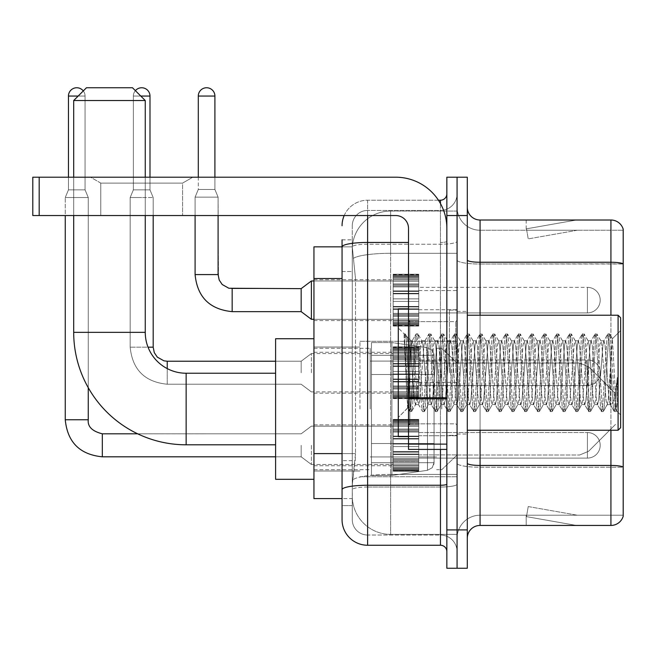 <?xml version="1.0" encoding="UTF-8"?>
<svg xmlns="http://www.w3.org/2000/svg" width="656" height="656" viewBox="0 0 656 656"><rect width="100%" height="100%" fill="white"/><g stroke="black" fill="none" stroke-linecap="round" stroke-linejoin="round"><path stroke-width="0.49" stroke-dasharray="3.28 2.46" d="M457.068 409.024L457.068 341.292L457.068 409.024M359.947 409.024L359.947 341.292L359.947 409.024M393.174 300.145L393.174 274.585L393.174 300.145M313.945 300.145L313.945 279.694L313.945 300.145M393.174 372.731L393.174 347.172L393.174 372.731M313.945 372.731L313.945 352.28L313.945 372.731M393.174 445.309L393.174 470.869L393.174 445.309M313.945 445.309L313.945 465.76L313.945 445.309M418.733 300.145L418.733 274.585L418.733 300.145M418.733 372.731L418.733 347.172L418.733 372.731M418.733 445.309L418.733 470.869L418.733 445.309M457.068 300.145L457.068 290.559L457.068 300.145M457.068 372.731L457.068 310.108L457.068 372.731M457.068 445.309L457.068 454.895L457.068 445.309M342.055 453.608L355.478 453.608L355.232 460.266L352.436 483.267L355.478 453.608L355.478 278.529L355.478 453.608L313.945 453.608L313.945 498.601L352.362 498.601L352.28 496.051A38.335 38.335 0 0 0 390.615 534.386L457.068 534.386L457.068 474.395L457.068 534.386L390.615 534.386L390.615 474.395L390.615 534.386A38.335 38.335 0 0 1 352.28 496.051L352.28 488.244L352.362 498.601L342.055 498.601M352.436 483.267L352.28 488.244L352.436 483.267M313.945 409.024L313.945 338.734L313.945 409.024M390.615 211.068L457.068 211.068L457.068 253.314L457.068 211.068L390.615 211.068A38.335 38.335 0 0 0 352.338 247.378L355.478 278.529L352.338 247.378A38.335 38.335 0 0 1 390.615 211.068L390.615 253.314L457.068 253.314L457.068 474.395L457.068 253.314L390.615 253.314L390.615 211.068A38.335 38.335 0 0 0 352.338 247.378M342.055 239.825L352.28 239.825L342.055 239.825L342.055 271.502L352.28 271.502L352.28 460.635L352.28 239.825L352.28 271.502L342.055 271.502L342.055 460.635L342.055 246.853L352.362 246.853L313.945 246.853L313.945 453.608M352.28 505.628L342.055 505.628L342.055 460.635L342.055 505.628L352.28 505.628L352.28 460.635L352.28 505.628M342.055 519.691A25.559 25.559 0 0 0 367.614 545.251L367.614 535.025A15.334 15.334 0 0 1 352.28 519.691L352.28 246.886L352.28 519.691A15.334 15.334 0 0 0 367.614 535.025L440.455 535.025L440.455 494.132L440.455 545.251A6.388 6.388 0 0 1 446.851 551.639L446.851 193.815L446.851 551.639M457.068 494.132L457.068 241.342L457.068 494.132M446.851 372.731L446.851 321.612L446.851 372.731M446.851 215.545L446.851 177.202L457.068 177.202L457.068 215.545L457.068 177.202L467.293 177.202L467.293 215.545L457.068 215.545L457.068 529.909L457.068 215.545L446.851 215.545L446.851 529.909L457.068 529.909L457.068 568.252L457.068 529.909L467.293 529.909L467.293 215.545M467.293 529.909L467.293 568.252L446.851 568.252L446.851 529.909M457.068 193.815L457.068 241.342L457.068 193.815A16.613 16.613 0 0 1 440.455 210.428A16.613 16.613 0 0 0 457.068 193.815A16.613 16.613 0 0 1 440.455 210.428L440.455 535.025L367.614 535.025L367.614 487.031L440.455 487.031A16.613 2.886 0 0 0 457.068 484.144A16.613 2.886 0 0 1 440.455 487.031L440.455 210.428L367.614 210.428L440.455 210.428M344.187 215.545A25.559 25.559 0 0 1 367.614 200.211L440.455 200.211A6.388 6.388 0 0 0 446.851 193.815A6.388 6.388 0 0 1 440.455 200.211L440.455 494.132L440.455 487.031L367.614 487.031L367.614 210.428L367.614 244.221L440.455 244.221A16.613 2.886 0 0 0 457.068 241.342A16.613 2.886 0 0 1 440.455 244.221L367.614 244.221L367.614 494.132L367.614 485.251L440.455 485.251A6.388 1.107 0 0 0 446.851 484.144M367.614 545.251L440.455 545.251M408.508 242.449L367.614 242.449A25.559 4.436 180 0 0 342.055 246.886L342.055 489.688A25.559 4.436 180 0 1 367.614 485.251L367.614 200.211A25.559 25.559 0 0 0 342.055 225.762A25.559 25.559 0 0 1 367.614 200.211L438.421 200.211M342.055 489.688L342.055 494.132M352.28 225.762L352.28 246.886L352.28 225.762A15.334 15.334 0 0 1 367.614 210.428A15.334 15.334 0 0 0 352.28 225.762A15.334 15.334 0 0 1 367.614 210.428M457.068 551.639A16.613 16.613 0 0 0 440.455 535.025A16.613 16.613 0 0 1 457.068 551.639A16.613 16.613 0 0 0 440.455 535.025M467.293 372.731L467.293 311.387L467.293 372.731M449.401 372.731L449.401 310.108L449.401 372.731M457.068 474.321L457.068 260.038L457.068 474.321M623.2 230.24L623.2 264.032L480.069 264.032L480.069 230.24L623.2 230.24L480.069 230.24L480.069 467.22L623.2 467.22L623.2 264.032L623.2 467.22L480.069 467.22L480.069 515.214A23.001 23.001 0 0 0 457.068 538.215A23.001 23.001 0 0 1 480.069 515.214L623.2 515.214L623.2 229.215A12.776 12.776 0 0 0 610.933 220.014L610.933 525.44A12.776 12.776 0 0 0 623.2 516.239L623.2 474.321L623.2 515.214L480.069 515.214L480.069 220.014A12.776 12.776 0 0 1 467.293 207.239L467.293 260.038L467.293 207.239M467.293 538.215L467.293 260.038L467.293 538.215A12.776 12.776 0 0 1 480.069 525.44L480.069 467.22A23.001 3.993 0 0 1 457.068 463.226A23.001 3.993 0 0 0 480.069 467.22L480.069 264.032A23.001 3.993 0 0 1 457.068 260.038L457.068 207.239L457.068 260.038A23.001 3.993 0 0 0 480.069 264.032L623.2 263.851A12.776 2.222 180 0 0 610.933 262.252L480.069 262.252A12.776 2.222 0 0 1 467.293 260.038M575.55 525.284A10.225 10.225 0 0 0 577.321 525.44L526.202 525.44L577.321 525.44A10.225 10.225 0 0 1 575.55 525.284A10.225 10.225 0 0 0 577.321 525.44A10.225 10.225 0 0 1 575.55 525.284A10.225 10.225 0 0 0 577.321 525.44A10.225 10.225 0 0 1 575.55 525.284A10.225 10.225 0 0 0 577.321 525.44A10.225 10.225 0 0 1 575.55 525.284A10.225 10.225 0 0 0 577.321 525.44A10.225 10.225 0 0 1 575.55 525.284A10.225 10.225 0 0 0 577.321 525.44A10.225 10.225 0 0 1 575.55 525.284A10.225 10.225 0 0 0 577.321 525.44A10.225 10.225 0 0 1 575.55 525.284A10.225 10.225 0 0 0 577.321 525.44A10.225 10.225 0 0 1 575.55 525.284A10.225 10.225 0 0 0 577.321 525.44A10.225 10.225 0 0 1 575.55 525.284L526.465 516.633L575.55 525.284M526.202 515.214L526.202 525.44L526.202 515.214L526.711 515.214L526.465 516.633L526.711 515.214L526.202 515.214L526.202 525.44L526.202 515.214L526.711 515.214L526.465 516.633L526.711 515.214L526.202 515.214L526.202 525.44L526.202 515.214L526.711 515.214L526.465 516.633L526.711 515.214L526.202 515.214L526.202 525.44L526.202 515.214L526.711 515.214L526.465 516.633L526.711 515.214L526.202 515.214L526.202 525.44L526.202 515.214L526.711 515.214L526.465 516.633L526.711 515.214L526.202 515.214L526.202 525.44L526.202 515.214L526.711 515.214L526.465 516.633L526.711 515.214L526.202 515.214L526.202 525.44L526.202 515.214L526.711 515.214L526.465 516.633L526.711 515.214L526.202 515.214L526.202 525.44L526.202 515.214L526.711 515.214L526.465 516.633L526.711 515.214L526.202 515.214L526.202 525.44L526.202 515.214L526.711 515.214L526.465 516.633L526.711 515.214L526.202 515.214M610.933 525.44L480.069 525.44M623.2 229.215A12.776 12.776 0 0 0 610.933 220.014L480.069 220.014M577.321 220.014L526.202 220.014L577.321 220.014A10.225 10.225 0 0 0 575.55 220.17A10.225 10.225 0 0 1 577.321 220.014A10.225 10.225 0 0 0 575.55 220.17A10.225 10.225 0 0 1 577.321 220.014A10.225 10.225 0 0 0 575.55 220.17A10.225 10.225 0 0 1 577.321 220.014A10.225 10.225 0 0 0 575.55 220.17A10.225 10.225 0 0 1 577.321 220.014A10.225 10.225 0 0 0 575.55 220.17A10.225 10.225 0 0 1 577.321 220.014A10.225 10.225 0 0 0 575.55 220.17A10.225 10.225 0 0 1 577.321 220.014A10.225 10.225 0 0 0 575.55 220.17A10.225 10.225 0 0 1 577.321 220.014A10.225 10.225 0 0 0 575.55 220.17A10.225 10.225 0 0 1 577.321 220.014A10.225 10.225 0 0 0 575.55 220.17A10.225 10.225 0 0 1 577.321 220.014M577.321 515.214L526.711 515.214L577.321 515.214L526.711 515.214L577.321 515.214L526.711 515.214L577.321 515.214L526.711 515.214L577.321 515.214L526.711 515.214L577.321 515.214L526.711 515.214L577.321 515.214L526.711 515.214L577.321 515.214L526.711 515.214L577.321 515.214L526.711 515.214L577.321 515.214L528.236 506.563L526.711 515.214L528.236 506.563L526.711 515.214L528.236 506.563L526.711 515.214L528.236 506.563L526.711 515.214L528.236 506.563L526.711 515.214L528.236 506.563L526.711 515.214L528.236 506.563L526.711 515.214L528.236 506.563L526.711 515.214L528.236 506.563L526.711 515.214L528.236 506.563L577.321 515.214M526.711 230.24L526.202 230.24L526.711 230.24L526.202 230.24L526.711 230.24L526.202 230.24L526.711 230.24L526.202 230.24L526.711 230.24L526.202 230.24L526.711 230.24L526.202 230.24L526.711 230.24L526.202 230.24L526.711 230.24L526.202 230.24L526.711 230.24L526.202 230.24L526.711 230.24L526.465 228.829L575.55 220.17L526.465 228.829L526.711 230.24L526.465 228.829L575.55 220.17L526.465 228.829L526.711 230.24L526.465 228.829L575.55 220.17L526.465 228.829L526.711 230.24L526.465 228.829L575.55 220.17L526.465 228.829L526.711 230.24L526.465 228.829L575.55 220.17L526.465 228.829L526.711 230.24L526.465 228.829L575.55 220.17L526.465 228.829L526.711 230.24L526.465 228.829L575.55 220.17L526.465 228.829L526.711 230.24L526.465 228.829L575.55 220.17L526.465 228.829L526.711 230.24L526.465 228.829L575.55 220.17L526.465 228.829L526.711 230.24L577.321 230.24L526.711 230.24L577.321 230.24L526.711 230.24L577.321 230.24L526.711 230.24L577.321 230.24L526.711 230.24L577.321 230.24L526.711 230.24L577.321 230.24L526.711 230.24L577.321 230.24L526.711 230.24L577.321 230.24L526.711 230.24L577.321 230.24L526.711 230.24L528.236 238.891L526.711 230.24M480.069 230.24A23.001 23.001 0 0 1 457.068 207.239A23.001 23.001 0 0 0 480.069 230.24A23.001 23.001 0 0 1 457.068 207.239M526.202 220.014L526.202 230.24L526.202 220.014M577.321 230.24L528.236 238.891L577.321 230.24M100.786 183.106L90.561 177.202L192.798 177.202L90.561 177.202L192.798 177.202L90.561 177.202L100.786 183.106L100.786 215.545L182.573 215.545L100.786 215.545L182.573 215.545L100.786 215.545L100.786 183.106L182.573 183.106L192.798 177.202L182.573 183.106L100.786 183.106L182.573 183.106L182.573 215.545L182.573 183.106L100.786 183.106M408.508 372.731L408.508 308.828L408.508 372.731M408.508 449.401L446.851 449.401L408.508 449.401L408.508 444.12L408.508 449.401L446.851 449.401L446.851 228.321A51.119 51.119 0 0 0 395.732 177.202L32.8 177.202L39.188 177.202L32.8 177.202L32.8 215.545L32.8 177.202L32.8 215.545L395.732 215.545A12.776 12.776 0 0 1 408.508 228.321L408.508 449.401M408.508 398.84L446.851 398.84L408.508 398.84L446.851 398.84L446.851 228.321A51.119 51.119 0 0 0 395.732 177.202L39.188 177.202L39.188 215.545L395.732 215.545A12.776 12.776 0 0 1 408.508 228.321L408.508 397.725L446.851 397.725L446.851 449.401L446.851 228.321A51.119 51.119 0 0 0 395.732 177.202L39.188 177.202L39.188 215.545L32.8 215.545L395.732 215.545A12.776 12.776 0 0 1 408.508 228.321L408.508 397.725L446.851 397.725L446.851 228.321M620.642 372.731L620.642 317.775L620.642 414.895L620.642 317.775L618.091 315.224L618.091 430.238L618.091 315.224L618.091 430.238L620.642 427.679L620.642 372.731M408.508 436.625L398.282 436.625L398.282 308.828L398.282 417.454L398.282 308.828L408.508 308.828M404.145 335.741L404.145 333.863L398.282 328L404.145 333.863L405.088 333.863L404.145 337.881L406.376 336.093L406.892 336.782L411.066 354.855L411.066 340.776L411.066 354.855L412.28 372.731L411.066 354.855L406.892 336.782L406.376 336.093L404.145 337.881L404.145 333.863L405.088 333.863L404.145 337.881L405.761 372.731L404.555 339.07L408.819 406.384L409.68 411.419L408.819 406.384L404.145 335.741M411.066 346.409L411.066 340.776L406.376 336.093L411.066 340.776L412.28 340.776L411.066 346.409L407.786 407.958L405.761 372.731L407.647 407.909L409.885 411.591L407.647 407.909L398.282 417.454L407.786 407.958L409.811 372.731L409.787 423.842L409.787 321.612L409.787 423.842L409.787 321.612L409.787 372.731L411.066 340.776L412.28 340.776L411.066 346.409M428.253 372.731L426.121 345.056L424.817 340.989L423.997 345.056L419.733 400.398L418.43 404.465L417.601 400.398L413.346 345.056L412.28 340.776L413.346 345.056L417.601 400.398L418.43 404.465L422.464 411.419L421.595 406.384L417.339 339.07L416.273 333.863L415.207 339.07L410.951 406.384L409.885 411.591L411.484 411.591L410.418 406.384L406.154 339.07L405.088 333.863L406.884 336.79L405.293 334.035L406.154 339.07L410.418 406.384L411.681 411.419L409.885 411.591L410.951 406.384L415.207 339.07L416.076 334.035L417.872 333.863L416.806 339.07L412.542 406.384L411.681 411.419L415.715 404.465L414.412 400.398L412.28 372.731L414.412 400.398L415.478 404.678L418.667 404.678L422.464 411.419L421.595 406.384L417.339 339.07L416.273 333.863L417.872 333.863L416.806 339.07L412.542 406.384L411.681 411.419L415.478 404.678L418.667 404.678L419.733 400.398L423.997 345.056L424.817 340.989L428.852 334.035L427.991 339.07L423.727 406.384L422.464 411.419L424.26 411.591L423.194 406.384L418.938 339.07L417.872 333.863L422.103 340.989L420.799 345.056L416.535 400.398L415.715 404.465L416.535 400.398L420.799 345.056L421.865 340.776L425.055 340.776L428.852 334.035L427.991 339.07L423.727 406.384L422.661 411.591L424.26 411.591L423.194 406.384L418.938 339.07L418.069 334.035L421.865 340.776L425.055 340.776L426.121 345.056L430.385 400.398L431.205 404.465L430.385 400.398L428.253 372.731M425.055 372.731L422.931 345.056L422.103 340.989L422.931 345.056L427.187 400.398L428.253 404.678L427.187 400.398L425.055 372.731M441.029 372.731L438.905 345.056L437.593 340.989L436.773 345.056L432.509 400.398L431.205 404.465L435.24 411.419L434.379 406.384L430.115 339.07L428.852 334.035L430.648 333.863L429.582 339.07L425.326 406.384L424.26 411.591L428.499 404.465L431.451 404.678L435.24 411.419L434.379 406.384L430.115 339.07L429.049 333.863L430.648 333.863L429.582 339.07L425.326 406.384L424.457 411.419L428.253 404.678L431.451 404.678L432.509 400.398L436.773 345.056L437.593 340.989L441.627 334.035L440.766 339.07L436.511 406.384L435.24 411.419L437.035 411.591L435.978 406.384L431.714 339.07L430.648 333.863L434.887 340.989L433.575 345.056L429.319 400.398L428.499 404.465L429.319 400.398L433.575 345.056L434.641 340.776L437.839 340.776L441.627 334.035L440.766 339.07L436.511 406.384L435.445 411.591L437.035 411.591L435.978 406.384L431.714 339.07L430.853 334.035L434.641 340.776L437.839 340.776L438.905 345.056L443.161 400.398L443.981 404.465L443.161 400.398L441.029 372.731M437.839 372.731L435.707 345.056L434.887 340.989L435.707 345.056L439.971 400.398L441.029 404.678L439.971 400.398L437.839 372.731M453.813 372.731L451.681 345.056L450.377 340.989L449.549 345.056L445.293 400.398L443.981 404.465L448.023 411.419L447.154 406.384L442.898 339.07L441.627 334.035L443.431 333.863L442.365 339.07L438.101 406.384L437.035 411.591L441.275 404.465L444.227 404.678L448.023 411.419L447.154 406.384L442.898 339.07L441.832 333.863L443.431 333.863L442.365 339.07L438.101 406.384L437.24 411.419L441.029 404.678L444.227 404.678L445.293 400.398L449.549 345.056L450.377 340.989L454.411 334.035L453.542 339.07L449.286 406.384L448.023 411.419L449.819 411.591L448.753 406.384L444.497 339.07L443.431 333.863L447.663 340.989L446.359 345.056L442.095 400.398L441.275 404.465L442.095 400.398L446.359 345.056L447.425 340.776L450.615 340.776L454.411 334.035L453.542 339.07L449.286 406.384L448.22 411.591L449.819 411.591L448.753 406.384L444.497 339.07L443.628 334.035L447.425 340.776L450.615 340.776L451.681 345.056L455.945 400.398L456.765 404.465L455.945 400.398L453.813 372.731M450.615 372.731L448.491 345.056L447.663 340.989L448.491 345.056L452.747 400.398L453.813 404.678L452.747 400.398L450.615 372.731M466.588 372.731L464.464 345.056L463.152 340.989L462.332 345.056L458.068 400.398L456.765 404.465L460.799 411.419L459.938 406.384L455.674 339.07L454.411 334.035L456.207 333.863L455.141 339.07L450.885 406.384L449.819 411.591L454.059 404.465L457.011 404.678L460.799 411.419L459.938 406.384L455.674 339.07L454.608 333.863L456.207 333.863L455.141 339.07L450.885 406.384L450.016 411.419L453.813 404.678L457.011 404.678L458.068 400.398L462.332 345.056L463.152 340.989L467.187 334.035L466.326 339.07L462.062 406.384L460.799 411.419L462.595 411.591L461.529 406.384L457.273 339.07L456.207 333.863L460.446 340.989L459.134 345.056L454.879 400.398L454.059 404.465L454.879 400.398L459.134 345.056L460.2 340.776L463.398 340.776L467.187 334.035L466.326 339.07L462.062 406.384L461.004 411.591L462.595 411.591L461.529 406.384L457.273 339.07L456.412 334.035L460.2 340.776L463.398 340.776L464.464 345.056L468.72 400.398L469.54 404.465L468.72 400.398L466.588 372.731M463.398 372.731L461.266 345.056L460.446 340.989L461.266 345.056L465.522 400.398L466.588 404.678L465.522 400.398L463.398 372.731M479.372 372.731L477.24 345.056L475.936 340.989L475.108 345.056L470.852 400.398L469.54 404.465L473.583 411.419L472.714 406.384L468.458 339.07L467.187 334.035L468.991 333.863L467.925 339.07L463.661 406.384L462.595 411.591L466.834 404.465L469.786 404.678L473.583 411.419L472.714 406.384L468.458 339.07L467.392 333.863L468.991 333.863L467.925 339.07L463.661 406.384L462.8 411.419L466.588 404.678L469.786 404.678L470.852 400.398L475.108 345.056L475.936 340.989L479.971 334.035L479.101 339.07L474.846 406.384L473.583 411.419L475.379 411.591L474.313 406.384L470.049 339.07L468.991 333.863L473.222 340.989L471.918 345.056L467.654 400.398L466.834 404.465L467.654 400.398L471.918 345.056L472.984 340.776L476.174 340.776L479.971 334.035L479.101 339.07L474.846 406.384L473.78 411.591L475.379 411.591L474.313 406.384L470.049 339.07L469.188 334.035L472.984 340.776L476.174 340.776L477.24 345.056L481.504 400.398L482.324 404.465L481.504 400.398L479.372 372.731M476.174 372.731L474.042 345.056L473.222 340.989L474.042 345.056L478.306 400.398L479.372 404.678L478.306 400.398L476.174 372.731M492.148 372.731L490.016 345.056L488.712 340.989L487.892 345.056L483.628 400.398L482.324 404.465L486.358 411.419L485.497 406.384L481.233 339.07L479.971 334.035L481.766 333.863L480.7 339.07L476.445 406.384L475.379 411.591L479.61 404.465L482.562 404.678L486.358 411.419L485.497 406.384L481.233 339.07L480.167 333.863L481.766 333.863L480.7 339.07L476.445 406.384L475.575 411.419L479.372 404.678L482.562 404.678L483.628 400.398L487.892 345.056L488.712 340.989L492.746 334.035L491.885 339.07L487.621 406.384L486.358 411.419L488.154 411.591L487.088 406.384L482.832 339.07L481.766 333.863L486.006 340.989L484.694 345.056L480.438 400.398L479.61 404.465L480.438 400.398L484.694 345.056L485.76 340.776L488.958 340.776L492.746 334.035L491.885 339.07L487.621 406.384L486.555 411.591L488.154 411.591L487.088 406.384L482.832 339.07L481.963 334.035L485.76 340.776L488.958 340.776L490.016 345.056L494.28 400.398L495.1 404.465L494.28 400.398L492.148 372.731M488.958 372.731L486.826 345.056L486.006 340.989L486.826 345.056L491.082 400.398L492.148 404.678L491.082 400.398L488.958 372.731M504.931 372.731L502.799 345.056L501.487 340.989L500.667 345.056L496.412 400.398L495.1 404.465L499.134 411.419L498.273 406.384L494.009 339.07L492.746 334.035L494.542 333.863L493.484 339.07L489.22 406.384L488.154 411.591L492.394 404.465L495.346 404.678L499.134 411.419L498.273 406.384L494.009 339.07L492.951 333.863L494.542 333.863L493.484 339.07L489.22 406.384L488.359 411.419L492.148 404.678L495.346 404.678L496.412 400.398L500.667 345.056L501.487 340.989L505.53 334.035L504.661 339.07L500.405 406.384L499.134 411.419L500.938 411.591L499.872 406.384L495.608 339.07L494.542 333.863L498.781 340.989L497.478 345.056L493.214 400.398L492.394 404.465L493.214 400.398L497.478 345.056L498.535 340.776L501.733 340.776L505.53 334.035L504.661 339.07L500.405 406.384L499.339 411.591L500.938 411.591L499.872 406.384L495.608 339.07L494.747 334.035L498.535 340.776L501.733 340.776L502.799 345.056L507.055 400.398L507.883 404.465L507.055 400.398L504.931 372.731M501.733 372.731L499.601 345.056L498.781 340.989L499.601 345.056L503.865 400.398L504.931 404.678L503.865 400.398L501.733 372.731M517.707 372.731L515.575 345.056L514.271 340.989L513.451 345.056L509.187 400.398L507.883 404.465L511.918 411.419L511.049 406.384L506.793 339.07L505.53 334.035L507.326 333.863L506.26 339.07L502.004 406.384L500.938 411.591L505.169 404.465L508.121 404.678L511.918 411.419L511.049 406.384L506.793 339.07L505.727 333.863L507.326 333.863L506.26 339.07L502.004 406.384L501.135 411.419L504.931 404.678L508.121 404.678L509.187 400.398L513.451 345.056L514.271 340.989L518.306 334.035L517.445 339.07L513.181 406.384L511.918 411.419L513.714 411.591L512.648 406.384L508.392 339.07L507.326 333.863L511.557 340.989L510.253 345.056L505.997 400.398L505.169 404.465L505.997 400.398L510.253 345.056L511.319 340.776L514.509 340.776L518.306 334.035L517.445 339.07L513.181 406.384L512.115 411.591L513.714 411.591L512.648 406.384L508.392 339.07L507.523 334.035L511.319 340.776L514.509 340.776L515.575 345.056L519.839 400.398L520.659 404.465L519.839 400.398L517.707 372.731M514.509 372.731L512.385 345.056L511.557 340.989L512.385 345.056L516.641 400.398L517.707 404.678L516.641 400.398L514.509 372.731M530.491 372.731L528.359 345.056L527.047 340.989L526.227 345.056L521.971 400.398L520.659 404.465L524.693 411.419L523.832 406.384L519.568 339.07L518.306 334.035L520.101 333.863L519.035 339.07L514.78 406.384L513.714 411.591L517.953 404.465L520.905 404.678L524.693 411.419L523.832 406.384L519.568 339.07L518.511 333.863L520.101 333.863L519.035 339.07L514.78 406.384L513.919 411.419L517.707 404.678L520.905 404.678L521.971 400.398L526.227 345.056L527.047 340.989L531.089 334.035L530.22 339.07L525.964 406.384L524.693 411.419L526.497 411.591L525.431 406.384L521.167 339.07L520.101 333.863L524.341 340.989L523.029 345.056L518.773 400.398L517.953 404.465L518.773 400.398L523.029 345.056L524.095 340.776L527.293 340.776L531.089 334.035L530.22 339.07L525.964 406.384L524.898 411.591L526.497 411.591L525.431 406.384L521.167 339.07L520.306 334.035L524.095 340.776L527.293 340.776L528.359 345.056L532.615 400.398L533.443 404.465L532.615 400.398L530.491 372.731M527.293 372.731L525.161 345.056L524.341 340.989L525.161 345.056L529.425 400.398L530.491 404.678L529.425 400.398L527.293 372.731M543.266 372.731L541.134 345.056L539.831 340.989L539.011 345.056L534.747 400.398L533.443 404.465L537.477 411.419L536.608 406.384L532.352 339.07L531.089 334.035L532.885 333.863L531.819 339.07L527.555 406.384L526.497 411.591L530.729 404.465L533.681 404.678L537.477 411.419L536.608 406.384L532.352 339.07L531.286 333.863L532.885 333.863L531.819 339.07L527.555 406.384L526.694 411.419L530.491 404.678L533.681 404.678L534.747 400.398L539.011 345.056L539.831 340.989L543.865 334.035L543.004 339.07L538.74 406.384L537.477 411.419L539.273 411.591L538.207 406.384L533.951 339.07L532.885 333.863L537.116 340.989L535.813 345.056L531.549 400.398L530.729 404.465L531.549 400.398L535.813 345.056L536.879 340.776L540.068 340.776L543.865 334.035L543.004 339.07L538.74 406.384L537.674 411.591L539.273 411.591L538.207 406.384L533.951 339.07L533.082 334.035L536.879 340.776L540.068 340.776L541.134 345.056L545.398 400.398L546.218 404.465L545.398 400.398L543.266 372.731M540.068 372.731L537.945 345.056L537.116 340.989L537.945 345.056L542.2 400.398L543.266 404.678L542.2 400.398L540.068 372.731M556.042 372.731L553.918 345.056L552.606 340.989L551.786 345.056L547.522 400.398L546.218 404.465L550.253 411.419L549.392 406.384L545.128 339.07L543.865 334.035L545.661 333.863L544.595 339.07L540.339 406.384L539.273 411.591L543.512 404.465L546.464 404.678L550.253 411.419L549.392 406.384L545.128 339.07L544.062 333.863L545.661 333.863L544.595 339.07L540.339 406.384L539.47 411.419L543.266 404.678L546.464 404.678L547.522 400.398L551.786 345.056L552.606 340.989L556.641 334.035L555.78 339.07L551.516 406.384L550.253 411.419L552.049 411.591L550.991 406.384L546.727 339.07L545.661 333.863L549.9 340.989L548.588 345.056L544.332 400.398L543.512 404.465L544.332 400.398L548.588 345.056L549.654 340.776L552.852 340.776L556.641 334.035L555.78 339.07L551.516 406.384L550.458 411.591L552.049 411.591L550.991 406.384L546.727 339.07L545.866 334.035L549.654 340.776L552.852 340.776L553.918 345.056L558.174 400.398L558.994 404.465L558.174 400.398L556.042 372.731M552.852 372.731L550.72 345.056L549.9 340.989L550.72 345.056L554.984 400.398L556.042 404.678L554.984 400.398L552.852 372.731M568.826 372.731L566.694 345.056L565.39 340.989L564.562 345.056L560.306 400.398L558.994 404.465L563.037 411.419L562.167 406.384L557.912 339.07L556.641 334.035L558.445 333.863L557.379 339.07L553.115 406.384L552.049 411.591L556.288 404.465L559.24 404.678L563.037 411.419L562.167 406.384L557.912 339.07L556.846 333.863L558.445 333.863L557.379 339.07L553.115 406.384L552.254 411.419L556.042 404.678L559.24 404.678L560.306 400.398L564.562 345.056L565.39 340.989L569.424 334.035L568.555 339.07L564.299 406.384L563.037 411.419L564.832 411.591L563.766 406.384L559.511 339.07L558.445 333.863L562.676 340.989L561.372 345.056L557.108 400.398L556.288 404.465L557.108 400.398L561.372 345.056L562.438 340.776L565.628 340.776L569.424 334.035L568.555 339.07L564.299 406.384L563.233 411.591L564.832 411.591L563.766 406.384L559.511 339.07L558.641 334.035L562.438 340.776L565.628 340.776L566.694 345.056L570.958 400.398L571.778 404.465L570.958 400.398L568.826 372.731M565.628 372.731L563.504 345.056L562.676 340.989L563.504 345.056L567.76 400.398L568.826 404.678L567.76 400.398L565.628 372.731M581.601 372.731L579.478 345.056L578.166 340.989L577.346 345.056L573.082 400.398L571.778 404.465L575.812 411.419L574.951 406.384L570.687 339.07L569.424 334.035L571.22 333.863L570.154 339.07L565.898 406.384L564.832 411.591L569.064 404.465L572.016 404.678L575.812 411.419L574.951 406.384L570.687 339.07L569.621 333.863L571.22 333.863L570.154 339.07L565.898 406.384L565.029 411.419L568.826 404.678L572.016 404.678L573.082 400.398L577.346 345.056L578.166 340.989L582.2 334.035L581.339 339.07L577.075 406.384L575.812 411.419L577.608 411.591L576.542 406.384L572.286 339.07L571.22 333.863L575.46 340.989L574.148 345.056L569.892 400.398L569.064 404.465L569.892 400.398L574.148 345.056L575.214 340.776L578.412 340.776L582.2 334.035L581.339 339.07L577.075 406.384L576.009 411.591L577.608 411.591L576.542 406.384L572.286 339.07L571.425 334.035L575.214 340.776L578.412 340.776L579.478 345.056L583.733 400.398L584.553 404.465L583.733 400.398L581.601 372.731M578.412 372.731L576.28 345.056L575.46 340.989L576.28 345.056L580.535 400.398L581.601 404.678L580.535 400.398L578.412 372.731M594.385 372.731L592.253 345.056L590.949 340.989L590.121 345.056L585.865 400.398L584.553 404.465L588.596 411.419L587.727 406.384L583.471 339.07L582.2 334.035L584.004 333.863L582.938 339.07L578.674 406.384L577.608 411.591L581.847 404.465L584.799 404.678L588.596 411.419L587.727 406.384L583.471 339.07L582.405 333.863L584.004 333.863L582.938 339.07L578.674 406.384L577.813 411.419L581.601 404.678L584.799 404.678L585.865 400.398L590.121 345.056L590.949 340.989L594.984 334.035L594.115 339.07L589.859 406.384L588.596 411.419L590.392 411.591L589.326 406.384L585.062 339.07L584.004 333.863L588.235 340.989L586.931 345.056L582.667 400.398L581.847 404.465L582.667 400.398L586.931 345.056L587.997 340.776L591.187 340.776L594.984 334.035L594.115 339.07L589.859 406.384L588.793 411.591L590.392 411.591L589.326 406.384L585.062 339.07L584.201 334.035L587.997 340.776L591.187 340.776L592.253 345.056L596.509 400.398L597.337 404.465L596.509 400.398L594.385 372.731M591.187 372.731L589.055 345.056L588.235 340.989L589.055 345.056L593.319 400.398L594.385 404.678L593.319 400.398L591.187 372.731M607.161 372.731L605.029 345.056L603.725 340.989L602.905 345.056L598.641 400.398L597.337 404.465L601.372 411.419L600.511 406.384L596.247 339.07L594.984 334.035L596.78 333.863L595.714 339.07L591.458 406.384L590.392 411.591L594.623 404.465L597.575 404.678L601.372 411.419L600.511 406.384L596.247 339.07L595.181 333.863L596.78 333.863L595.714 339.07L591.458 406.384L590.589 411.419L594.385 404.678L597.575 404.678L598.641 400.398L602.905 345.056L603.725 340.989L607.759 334.035L606.898 339.07L602.634 406.384L601.372 411.419L603.167 411.591L602.101 406.384L597.846 339.07L596.78 333.863L601.019 340.989L599.707 345.056L595.451 400.398L594.623 404.465L595.451 400.398L599.707 345.056L600.773 340.776L603.971 340.776L607.759 334.035L606.898 339.07L602.634 406.384L601.568 411.591L603.167 411.591L602.101 406.384L597.846 339.07L596.976 334.035L600.773 340.776L603.971 340.776L605.029 345.056L607.161 372.731C608.227 392.132 609.293 402.784 610.359 404.678L610.359 372.731L608.227 400.398L607.161 404.678L606.095 400.398L601.839 345.056L601.019 340.989L601.839 345.056L606.095 400.398L607.161 404.678L610.359 404.678L614.147 411.419L613.286 406.384L609.022 339.07L607.964 333.863L609.555 333.863L608.497 339.07L604.233 406.384L603.167 411.591L607.161 404.678L610.359 404.678L610.359 372.731L612.384 338.758L616.443 410.73L617.321 402.899L617.321 377.38C615.18 396.404 612.86 405.506 610.359 404.678L614.147 411.419L613.286 406.384L609.022 339.07L607.964 333.863L609.555 333.863L608.497 339.07L604.233 406.384L603.372 411.419L607.407 404.465L608.227 400.398L612.384 338.758L616.443 410.73L617.321 402.899L616.148 411.419L614.885 406.384L610.621 339.07L609.555 333.863L610.621 339.07L614.885 406.384L616.148 411.419L617.321 402.899L617.321 377.38L615.418 406.384L614.147 411.419L615.951 411.591L614.352 411.591L615.418 406.384L617.321 377.38C615.18 396.404 612.86 405.506 610.359 404.678C609.293 402.784 608.227 392.132 607.161 372.731M313.945 479.306L275.602 479.306L313.945 479.306L275.602 479.306L275.602 338.734L275.602 479.306L275.602 338.734L275.602 479.306L275.602 338.734L275.602 479.306L275.602 373.239L186.148 373.239L186.148 444.801A112.455 112.455 0 0 1 73.693 332.346L73.693 100.532L145.255 100.532L73.693 100.532L145.255 100.532L73.693 100.532L145.255 100.532L73.693 100.532L145.255 100.532L132.479 87.748L86.469 87.748L132.479 87.748L145.255 100.532L145.255 332.346L145.255 100.532L132.479 87.748L86.469 87.748L73.693 100.532L86.469 87.748L132.479 87.748L86.469 87.748L132.479 87.748L86.469 87.748L73.693 100.532L73.693 332.346L73.693 100.532M313.945 338.734L275.602 338.734L313.945 338.734L275.602 338.734L275.602 409.024L275.602 373.239L186.148 373.239A40.893 40.893 0 0 1 145.255 332.346L145.255 100.532M615.533 409.024L615.533 393.682L615.533 409.024M441.734 409.024L441.734 348.32L441.734 409.024M436.625 409.024L436.625 348.32L436.625 409.024M370.173 409.024L370.173 348.32L370.173 409.024M371.452 374.519L371.452 475.469L371.452 443.522L434.067 443.522L434.067 462.693L434.067 355.347L434.067 374.519L371.452 374.519L371.452 355.347L371.452 462.693L371.452 443.522L434.067 443.522L434.067 355.347L434.067 374.519L371.452 374.519L371.452 342.571L371.452 475.469L371.452 443.522L434.067 443.522L434.067 355.347L434.067 374.519L371.452 374.519L371.452 355.347L371.452 462.693L371.452 443.522L391.894 443.522L391.894 342.571L391.894 374.519L371.452 374.519L371.452 342.571L371.452 475.469L371.452 443.522L434.067 443.522L434.067 355.347L434.067 374.519L371.452 374.519L371.452 355.347L371.452 462.693L371.452 443.522L434.067 443.522L434.067 462.701L371.452 462.693L371.452 443.522L434.067 443.522L434.067 462.701L371.452 462.693L371.452 342.571L371.452 475.469L371.452 443.522L391.894 443.522L391.894 475.469L391.894 342.571L391.894 374.519L371.452 374.519L434.067 374.519L391.894 374.519L391.894 342.571L391.894 374.519L427.507 374.519L427.507 347.746L427.507 470.295L427.507 443.522L434.067 443.522L434.067 462.701L371.452 462.693L434.067 462.693L432.206 467.72L427.507 470.295L427.507 443.522L434.067 443.522L433.952 464.03L432.206 467.72L427.507 470.295L427.507 443.522L391.894 443.522L391.894 475.469L391.894 342.571L391.894 475.469L391.894 443.522L427.507 443.522L427.507 470.295L391.894 475.469L371.452 475.469L391.894 475.469L427.507 470.295L432.206 467.72L434.067 462.701L432.206 467.72L427.507 470.295L391.894 475.469L371.452 475.469L391.894 475.469L427.507 470.295L427.507 347.746L427.507 470.295L427.507 347.746L432.206 350.32L434.067 355.339L371.452 355.347L434.067 355.339L371.452 355.347L434.067 355.339L434.067 374.519L371.452 374.519M186.148 444.801A112.455 112.455 0 0 1 73.693 332.346L145.255 332.346L73.693 332.346A112.455 112.455 0 0 0 186.148 444.801L275.602 444.801M275.602 373.239L186.148 373.239A40.893 40.893 0 0 1 145.255 332.346L73.693 332.346M186.148 373.239A40.893 40.893 0 0 1 145.255 332.346M145.255 215.545L145.255 177.202M73.693 215.545L73.693 177.202M434.067 374.519L427.507 374.519L427.507 347.746L391.894 342.571L371.452 342.571L391.894 342.571L427.507 347.746L432.206 350.32L433.952 354.01L434.067 374.519L433.952 354.01L432.206 350.32L427.507 347.746L391.894 342.571L371.452 342.571L391.894 342.571L427.507 347.746L432.206 350.32L433.952 354.01L434.067 374.519M587.415 458.093A12.776 12.776 0 0 0 600.199 445.309A12.776 12.776 0 0 0 587.415 432.534A12.776 12.776 0 0 1 600.199 445.309A12.776 12.776 0 0 1 587.415 458.093A12.776 12.776 0 0 0 600.199 445.309A12.776 12.776 0 0 0 587.415 432.534A12.776 12.776 0 0 1 600.199 445.309A12.776 12.776 0 0 1 587.415 458.093A12.776 12.776 0 0 0 600.199 445.309A12.776 12.776 0 0 0 587.415 432.534A12.776 12.776 0 0 1 600.199 445.309A12.776 12.776 0 0 1 587.415 458.093A12.776 12.776 0 0 0 600.199 445.309A12.776 12.776 0 0 0 587.415 432.534A12.776 12.776 0 0 1 600.199 445.309A12.776 12.776 0 0 1 587.415 458.093L587.415 432.534L587.415 458.093L587.415 432.534L587.415 458.093L587.415 432.534L587.415 458.093L587.415 432.534L587.415 458.093L587.415 432.534L587.415 458.093L587.415 432.534L587.415 458.093L587.415 432.534L587.415 458.093L587.415 432.534L587.415 458.093L418.733 458.093L587.415 458.093M83.296 90.93A8.307 8.307 0 0 1 85.067 96.055L68.454 96.055A8.307 8.307 0 0 1 76.76 87.748A8.307 8.307 0 0 1 85.067 96.055A8.307 8.307 0 0 0 76.76 87.748A8.307 8.307 0 0 0 68.454 96.055A8.307 8.307 0 0 1 76.76 87.748A8.307 8.307 0 0 1 85.067 96.055A8.307 8.307 0 0 0 76.76 87.748A8.307 8.307 0 0 0 68.454 96.055A8.307 8.307 0 0 1 76.76 87.748A8.307 8.307 0 0 1 85.067 96.055A8.307 8.307 0 0 0 76.76 87.748A8.307 8.307 0 0 0 68.454 96.055A8.307 8.307 0 0 1 76.76 87.748A8.307 8.307 0 0 1 85.067 96.055L85.067 189.855L68.454 189.855L85.067 189.855L68.454 189.855L85.067 189.855L68.454 189.855L85.067 189.855L68.454 189.855L85.067 189.855L68.454 189.855L85.067 189.855L68.454 189.855L85.067 189.855L68.454 189.855L85.067 189.855L88.265 197.522L65.256 197.522L88.265 197.522L65.256 197.522L88.265 197.522L65.256 197.522L88.265 197.522L65.256 197.522L88.265 197.522L65.256 197.522L88.265 197.522L65.256 197.522L88.265 197.522L65.256 197.522L88.265 197.522L88.265 419.758L88.265 197.522L88.265 419.758L88.265 197.522L88.265 419.758L88.265 197.522L88.265 419.758L65.256 419.758L65.256 197.522L76.76 197.522L65.256 197.522L65.256 419.758L65.256 215.545M301.161 445.309L301.161 456.814L301.161 445.309M311.387 445.309L311.387 464.481L311.387 445.309M68.454 96.055L85.067 96.055L68.454 96.055L85.067 96.055L68.454 96.055L85.067 96.055L68.454 96.055L85.067 96.055L68.454 96.055L85.067 96.055L68.454 96.055L85.067 96.055L68.454 96.055L85.067 96.055L68.454 96.055L68.454 189.855L76.76 189.855L68.454 189.855L65.256 197.522L68.454 189.855L65.256 197.522L68.454 189.855L65.256 197.522L68.454 189.855L65.256 197.522L68.454 189.855L68.454 96.055L68.454 177.202M393.174 470.352L393.174 468.802L393.174 471.221L393.174 470.352L418.733 470.352L418.733 468.007L393.174 468.007L393.174 469.557L393.174 468.007L418.733 468.007L418.733 471.221L418.733 468.007L418.733 469.557L418.733 468.007L393.174 468.007L393.174 468.802L418.733 468.802L418.733 471.221L418.733 467.023L418.733 469.557L418.733 468.007L393.174 468.007L393.174 469.557L393.174 467.023L393.174 469.557L418.733 469.557L418.733 465.711L418.733 471.221L418.733 464.202L418.733 469.557L418.733 468.007L393.174 468.007L418.733 468.007L418.733 471.221L418.733 464.202L418.733 469.557L418.733 468.007L393.174 468.007L393.174 468.802L418.733 468.802L418.733 471.221L418.733 461.578L418.733 469.557L418.733 468.007L393.174 468.007L393.174 469.557L418.733 469.557L418.733 460.619L418.733 471.221L418.733 469.598L418.733 471.221L418.733 470.352L393.174 470.352L393.174 468.802L393.174 471.221L393.174 469.598L393.174 471.221L418.733 471.221L418.733 469.598L418.733 471.221L393.174 471.221L393.174 470.352L418.733 470.352L393.174 470.352L393.174 468.007L418.733 468.007L418.733 469.557L418.733 458.552L418.733 469.557L418.733 468.007L393.174 468.007L393.174 468.802L418.733 468.802L393.174 468.802L393.174 471.221L393.174 469.598L418.733 469.598L393.174 469.598L393.174 471.221L418.733 471.221L393.174 471.221L393.174 470.352L418.733 470.352L393.174 470.352L393.174 468.007L393.174 469.557L393.174 468.007L418.733 468.007L418.733 468.802L393.174 468.802L418.733 468.802L393.174 468.802L393.174 471.221L393.174 469.598L418.733 469.598L393.174 469.598L393.174 471.221L418.733 471.221L393.174 471.221L393.174 470.352L418.733 470.352L393.174 470.352L393.174 468.007L393.174 468.802L418.733 468.802L393.174 468.802L393.174 471.221L393.174 469.598L418.733 469.598L393.174 469.598L393.174 471.221L418.733 471.221L393.174 471.221L393.174 470.352L418.733 470.352L393.174 470.352L393.174 465.711L393.174 467.023L418.733 467.023L418.733 458.552L418.733 469.557L418.733 454.534L418.733 467.023L393.174 467.023L393.174 469.557L418.733 469.557L393.174 469.557L393.174 468.007L418.733 468.007L418.733 469.557L393.174 469.557L393.174 464.202L393.174 465.711L418.733 465.711L418.733 454.034L418.733 465.711L393.174 465.711L393.174 467.023L418.733 467.023L393.174 467.023L393.174 469.557L418.733 469.557L393.174 469.557L393.174 468.007L393.174 468.802L418.733 468.802L393.174 468.802L393.174 471.221L393.174 469.598L418.733 469.598L393.174 469.598L393.174 471.221L418.733 471.221L393.174 471.221L393.174 470.352L418.733 470.352L393.174 470.352L393.174 464.202L393.174 465.522L393.174 464.202L418.733 464.202L418.733 465.522L418.733 451.599L418.733 465.522L418.733 464.202L393.174 464.202L393.174 465.711L418.733 465.711L393.174 465.711L393.174 467.023L418.733 467.023L393.174 467.023L393.174 469.557L418.733 469.557L393.174 469.557L393.174 468.007L418.733 468.007L393.174 468.007L393.174 468.802L418.733 468.802L393.174 468.802L393.174 471.221L393.174 469.598L418.733 469.598L393.174 469.598L393.174 471.221L418.733 471.221L393.174 471.221L393.174 470.352L418.733 470.352L393.174 470.352L393.174 461.578L393.174 465.522L418.733 465.522L418.733 451.599L418.733 465.522L393.174 465.522L393.174 464.202L418.733 464.202L393.174 464.202L393.174 465.711L418.733 465.711L393.174 465.711L393.174 467.023L418.733 467.023L393.174 467.023L393.174 469.557L418.733 469.557L393.174 469.557L393.174 468.007L418.733 468.007L418.733 468.802L393.174 468.802L393.174 471.221L393.174 469.598L418.733 469.598L393.174 469.598L393.174 471.221L418.733 471.221L393.174 471.221L393.174 470.352L418.733 470.352L393.174 470.352M393.174 460.619L393.174 458.552L393.174 460.619L418.733 460.619L418.733 446.588L418.733 461.578L418.733 444.038L418.733 460.619L393.174 460.619L393.174 461.578L418.733 461.578L393.174 461.578L393.174 465.522L393.174 458.552L393.174 459.512L393.174 458.552L418.733 458.552L418.733 459.512L418.733 438.52L418.733 459.512L418.733 458.552L393.174 458.552L393.174 460.619L418.733 460.619L393.174 460.619L393.174 461.578L418.733 461.578L393.174 461.578L393.174 465.522L418.733 465.522L393.174 465.522L393.174 454.534L393.174 459.512L418.733 459.512L418.733 438.52L418.733 459.512L393.174 459.512L393.174 458.552L418.733 458.552L393.174 458.552L393.174 460.619L418.733 460.619L393.174 460.619L393.174 461.578L418.733 461.578L393.174 461.578L393.174 465.522L418.733 465.522L393.174 465.522L393.174 464.202L418.733 464.202L393.174 464.202L393.174 454.034L393.174 454.534L418.733 454.534L418.733 436.593L418.733 454.534L393.174 454.534L393.174 459.512L418.733 459.512L393.174 459.512L393.174 458.552L418.733 458.552L393.174 458.552L393.174 460.619L418.733 460.619L393.174 460.619L393.174 461.578L418.733 461.578L393.174 461.578L393.174 465.522L418.733 465.522L393.174 465.522L393.174 464.202L418.733 464.202L393.174 464.202L393.174 465.711L418.733 465.711L393.174 465.711L393.174 451.599L393.174 454.034L418.733 454.034L418.733 436.092L418.733 454.034L393.174 454.034L393.174 454.534L418.733 454.534L393.174 454.534L393.174 459.512L418.733 459.512L393.174 459.512L393.174 458.552L418.733 458.552L393.174 458.552L393.174 460.619L418.733 460.619L393.174 460.619L393.174 461.578L418.733 461.578L393.174 461.578L393.174 465.522L418.733 465.522L393.174 465.522L393.174 464.202L418.733 464.202L393.174 464.202L393.174 465.711L418.733 465.711L393.174 465.711L393.174 467.023L418.733 467.023L393.174 467.023L393.174 451.599L393.174 452.107L393.174 451.599L418.733 451.599L418.733 452.107L418.733 431.115L418.733 452.107L418.733 451.599L393.174 451.599L393.174 454.034L418.733 454.034L393.174 454.034L393.174 454.534L418.733 454.534L393.174 454.534L393.174 459.512L418.733 459.512L393.174 459.512L393.174 458.552L418.733 458.552L393.174 458.552L393.174 460.619L418.733 460.619L393.174 460.619L393.174 461.578L418.733 461.578L393.174 461.578L393.174 465.522L418.733 465.522L393.174 465.522L393.174 464.202L418.733 464.202L393.174 464.202L393.174 465.711L418.733 465.711L393.174 465.711L393.174 467.023L418.733 467.023L393.174 467.023L393.174 469.557L418.733 469.557L393.174 469.557L393.174 446.588L393.174 452.107L418.733 452.107L418.733 431.115L418.733 452.107L393.174 452.107L393.174 451.599L418.733 451.599L393.174 451.599L393.174 454.034L418.733 454.034L393.174 454.034L393.174 454.534L418.733 454.534L393.174 454.534L393.174 459.512L418.733 459.512L393.174 459.512L393.174 458.552L418.733 458.552L393.174 458.552L393.174 460.619L418.733 460.619L393.174 460.619L393.174 461.578L418.733 461.578L393.174 461.578L393.174 465.522L418.733 465.522L393.174 465.522L393.174 464.202L418.733 464.202L393.174 464.202L393.174 465.711L418.733 465.711L393.174 465.711L393.174 467.023L418.733 467.023L393.174 467.023L393.174 469.557L418.733 469.557L393.174 469.557L393.174 468.007L418.733 468.007L418.733 469.557L393.174 469.557L393.174 444.038L393.174 446.588L418.733 446.588L418.733 430.008L418.733 446.588L393.174 446.588L418.733 446.588L393.174 446.588L393.174 452.107L418.733 452.107L393.174 452.107L393.174 451.599L418.733 451.599L393.174 451.599L393.174 454.034L418.733 454.034L393.174 454.034L393.174 454.534L418.733 454.534L393.174 454.534L393.174 459.512L418.733 459.512L393.174 459.512L393.174 458.552L418.733 458.552L393.174 458.552L393.174 460.619L418.733 460.619L393.174 460.619M393.174 438.52L393.174 444.038L393.174 438.52L393.174 439.028L393.174 438.52L418.733 438.52L418.733 439.028L418.733 429.049L418.733 444.038L418.733 425.104L418.733 439.028L418.733 438.52L393.174 438.52L393.174 444.038L418.733 444.038L393.174 444.038L418.733 444.038L393.174 444.038L393.174 436.593L393.174 439.028L418.733 439.028L418.733 425.104L418.733 439.028L393.174 439.028L393.174 438.52L418.733 438.52L393.174 438.52L393.174 444.038L418.733 444.038L393.174 444.038L418.733 444.038L393.174 444.038L393.174 446.588L418.733 446.588L393.174 446.588L418.733 446.588L393.174 446.588L393.174 436.092L393.174 436.593L418.733 436.593L418.733 424.916L418.733 436.593L393.174 436.593L393.174 439.028L418.733 439.028L393.174 439.028L393.174 438.52L418.733 438.52L393.174 438.52L393.174 444.038L418.733 444.038L393.174 444.038L418.733 444.038L393.174 444.038L393.174 446.588L418.733 446.588L393.174 446.588L418.733 446.588L393.174 446.588L393.174 452.107L418.733 452.107L393.174 452.107L393.174 431.115L393.174 436.092L418.733 436.092L418.733 423.604L418.733 436.092L393.174 436.092L393.174 436.593L418.733 436.593L393.174 436.593L393.174 439.028L418.733 439.028L393.174 439.028L393.174 438.52L418.733 438.52L393.174 438.52L393.174 444.038L418.733 444.038L393.174 444.038L418.733 444.038L393.174 444.038L393.174 446.588L418.733 446.588L393.174 446.588L418.733 446.588L393.174 446.588L393.174 452.107L418.733 452.107L393.174 452.107L393.174 451.599L418.733 451.599L393.174 451.599L393.174 431.115L393.174 432.074L393.174 431.115L418.733 431.115L418.733 432.074L418.733 421.07L418.733 432.074L418.733 431.115L393.174 431.115L393.174 436.092L418.733 436.092L393.174 436.092L393.174 436.593L418.733 436.593L393.174 436.593L393.174 439.028L418.733 439.028L393.174 439.028L393.174 438.52L418.733 438.52L393.174 438.52L393.174 444.038L418.733 444.038L393.174 444.038L418.733 444.038L393.174 444.038L393.174 446.588L418.733 446.588L393.174 446.588L418.733 446.588L393.174 446.588L393.174 452.107L418.733 452.107L393.174 452.107L393.174 451.599L418.733 451.599L393.174 451.599L393.174 454.034L418.733 454.034L393.174 454.034L393.174 430.008L393.174 432.074L418.733 432.074L418.733 421.07L418.733 432.074L393.174 432.074L393.174 431.115L418.733 431.115L393.174 431.115L393.174 436.092L418.733 436.092L393.174 436.092L393.174 436.593L418.733 436.593L393.174 436.593L393.174 439.028L418.733 439.028L393.174 439.028L393.174 438.52L418.733 438.52L393.174 438.52L393.174 444.038L418.733 444.038L393.174 444.038L418.733 444.038L393.174 444.038L393.174 446.588L418.733 446.588L393.174 446.588L418.733 446.588L393.174 446.588L393.174 452.107L418.733 452.107L393.174 452.107L393.174 451.599L418.733 451.599L393.174 451.599L393.174 454.034L418.733 454.034L393.174 454.034L393.174 454.534L418.733 454.534L393.174 454.534L393.174 429.049L393.174 430.008L418.733 430.008L418.733 421.07L418.733 430.008L393.174 430.008L393.174 432.074L418.733 432.074L393.174 432.074L393.174 431.115L418.733 431.115L393.174 431.115L393.174 436.092L418.733 436.092L393.174 436.092L393.174 436.593L418.733 436.593L393.174 436.593L393.174 439.028L418.733 439.028L393.174 439.028L393.174 438.52L418.733 438.52L393.174 438.52L393.174 444.038L418.733 444.038L393.174 444.038L418.733 444.038L393.174 444.038L393.174 446.588L418.733 446.588L393.174 446.588L418.733 446.588L393.174 446.588L393.174 452.107L418.733 452.107L393.174 452.107L393.174 451.599L418.733 451.599L393.174 451.599L393.174 454.034L418.733 454.034L393.174 454.034L393.174 454.534L418.733 454.534L393.174 454.534L393.174 459.512L418.733 459.512L393.174 459.512L393.174 425.104L393.174 429.049L418.733 429.049L418.733 420.275L418.733 429.049L393.174 429.049L393.174 430.008L418.733 430.008L393.174 430.008L393.174 432.074L418.733 432.074L393.174 432.074L393.174 431.115L418.733 431.115L393.174 431.115L393.174 436.092L418.733 436.092L393.174 436.092L393.174 436.593L418.733 436.593L393.174 436.593L393.174 439.028L418.733 439.028L393.174 439.028L393.174 438.52L418.733 438.52L393.174 438.52M393.174 426.425L393.174 424.916L393.174 426.425L418.733 426.425L418.733 419.405L418.733 426.425L418.733 419.405L418.733 426.425L393.174 426.425L393.174 425.104L418.733 425.104L393.174 425.104L393.174 429.049L393.174 423.604L393.174 424.916L418.733 424.916L418.733 419.405L418.733 424.916L393.174 424.916L393.174 426.425L418.733 426.425L393.174 426.425L393.174 425.104L418.733 425.104L393.174 425.104L393.174 429.049L418.733 429.049L393.174 429.049L393.174 421.07L393.174 423.604L418.733 423.604L418.733 419.405L418.733 423.604L393.174 423.604L393.174 424.916L418.733 424.916L393.174 424.916L393.174 426.425L418.733 426.425L393.174 426.425L393.174 425.104L418.733 425.104L393.174 425.104L393.174 429.049L418.733 429.049L393.174 429.049L393.174 430.008L418.733 430.008L393.174 430.008L393.174 421.07L393.174 422.62L393.174 421.07L418.733 421.07L418.733 422.62L418.733 419.405L418.733 422.62L418.733 421.07L393.174 421.07L393.174 423.604L418.733 423.604L393.174 423.604L393.174 424.916L418.733 424.916L393.174 424.916L393.174 426.425L418.733 426.425L393.174 426.425L393.174 425.104L418.733 425.104L393.174 425.104L393.174 429.049L418.733 429.049L393.174 429.049L393.174 430.008L418.733 430.008L393.174 430.008L393.174 432.074L418.733 432.074L393.174 432.074L393.174 421.07L393.174 422.62L393.174 421.824L393.174 422.62L418.733 422.62L418.733 419.405L418.733 422.62L393.174 422.62L393.174 421.07L418.733 421.07L393.174 421.07L393.174 423.604L418.733 423.604L393.174 423.604L393.174 424.916L418.733 424.916L393.174 424.916L393.174 426.425L418.733 426.425L393.174 426.425L393.174 425.104L418.733 425.104L393.174 425.104L393.174 429.049L418.733 429.049L393.174 429.049L393.174 430.008L418.733 430.008L393.174 430.008L393.174 432.074L418.733 432.074L393.174 432.074L393.174 431.115L418.733 431.115L393.174 431.115L393.174 436.092L393.174 420.275L393.174 421.824L418.733 421.824L418.733 419.405L418.733 421.824L393.174 421.824L393.174 422.62L418.733 422.62L393.174 422.62L393.174 421.07L418.733 421.07L393.174 421.07L393.174 423.604L418.733 423.604L393.174 423.604L393.174 424.916L418.733 424.916L393.174 424.916L393.174 426.425L418.733 426.425L393.174 426.425L393.174 425.104L418.733 425.104L393.174 425.104L393.174 429.049L418.733 429.049L393.174 429.049L393.174 430.008L418.733 430.008L393.174 430.008L393.174 432.074L418.733 432.074L393.174 432.074L393.174 431.115L418.733 431.115L393.174 431.115L393.174 436.092L418.733 436.092L393.174 436.092L393.174 419.405L393.174 420.275L418.733 420.275L418.733 419.405L418.733 421.029L418.733 419.405L418.733 420.275L393.174 420.275L393.174 421.824L418.733 421.824L393.174 421.824L393.174 422.62L418.733 422.62L393.174 422.62L393.174 421.07L418.733 421.07L393.174 421.07L393.174 423.604L418.733 423.604L393.174 423.604L393.174 424.916L418.733 424.916L393.174 424.916L393.174 426.425L418.733 426.425L393.174 426.425L393.174 425.104L418.733 425.104L393.174 425.104L393.174 429.049L418.733 429.049L393.174 429.049L393.174 430.008L418.733 430.008L393.174 430.008L393.174 432.074L418.733 432.074L393.174 432.074L393.174 431.115L418.733 431.115L393.174 431.115L393.174 436.092L418.733 436.092L393.174 436.092L393.174 436.593L418.733 436.593L393.174 436.593L393.174 419.405L393.174 421.029L393.174 419.405L418.733 419.405L418.733 421.029L418.733 419.405L393.174 419.405L393.174 420.275L418.733 420.275L393.174 420.275L393.174 421.824L418.733 421.824L393.174 421.824L393.174 422.62L418.733 422.62L393.174 422.62L393.174 421.07L418.733 421.07L393.174 421.07L393.174 423.604L418.733 423.604L393.174 423.604L393.174 424.916L418.733 424.916L393.174 424.916L393.174 426.425L418.733 426.425L393.174 426.425M393.174 421.029L418.733 421.029L393.174 421.029L393.174 419.405L393.174 421.029L418.733 421.029L393.174 421.029L393.174 419.405L418.733 419.405L393.174 419.405L393.174 421.029L418.733 421.029L393.174 421.029L393.174 419.405L418.733 419.405L393.174 419.405L393.174 420.275L418.733 420.275L393.174 420.275L393.174 421.824L393.174 419.405L393.174 421.029L418.733 421.029L393.174 421.029L393.174 419.405L418.733 419.405L393.174 419.405L393.174 420.275L418.733 420.275L393.174 420.275L393.174 421.824L418.733 421.824L393.174 421.824L393.174 422.62L393.174 419.405L393.174 421.029L418.733 421.029L393.174 421.029L393.174 419.405L418.733 419.405L393.174 419.405L393.174 420.275L418.733 420.275L393.174 420.275L393.174 421.824L418.733 421.824L393.174 421.824L393.174 422.62L418.733 422.62L393.174 422.62L393.174 419.405L393.174 421.029L418.733 421.029L393.174 421.029L393.174 419.405L418.733 419.405L393.174 419.405L393.174 420.275L418.733 420.275L393.174 420.275L393.174 421.824L418.733 421.824L393.174 421.824L393.174 422.62L418.733 422.62L393.174 422.62L393.174 421.07L418.733 421.07L393.174 421.07L393.174 423.604L393.174 419.405L393.174 421.029L418.733 421.029L393.174 421.029L393.174 419.405L418.733 419.405L393.174 419.405L393.174 420.275L418.733 420.275L393.174 420.275L393.174 421.824L418.733 421.824L393.174 421.824L393.174 422.62L418.733 422.62L393.174 422.62L393.174 421.07L418.733 421.07L393.174 421.07L393.174 423.604L418.733 423.604L393.174 423.604L393.174 424.916L393.174 419.405L393.174 421.029L418.733 421.029L393.174 421.029M78.162 96.055L85.067 96.055L85.067 189.855L88.265 197.522L88.265 387.704M85.067 96.055L85.067 189.855L88.265 197.522L85.067 189.855L88.265 197.522L85.067 189.855L88.265 197.522L85.067 189.855L85.067 96.055M393.174 469.598L418.733 469.598L393.174 469.598L393.174 471.221L393.174 469.598L418.733 469.598L393.174 469.598M393.174 468.802L418.733 468.802L393.174 468.802M393.174 471.221L418.733 471.221L393.174 471.221M393.174 467.023L418.733 467.023L393.174 467.023M393.174 465.711L418.733 465.711L393.174 465.711M393.174 464.202L418.733 464.202L393.174 464.202M393.174 465.522L418.733 465.522L393.174 465.522M393.174 461.578L418.733 461.578L393.174 461.578M393.174 458.552L418.733 458.552L393.174 458.552M393.174 459.512L418.733 459.512L393.174 459.512M393.174 454.534L418.733 454.534L393.174 454.534M393.174 454.034L418.733 454.034L393.174 454.034M393.174 451.599L418.733 451.599L393.174 451.599M393.174 452.107L418.733 452.107L393.174 452.107M393.174 446.588L418.733 446.588L393.174 446.588M393.174 444.038L418.733 444.038L393.174 444.038M393.174 439.028L418.733 439.028L393.174 439.028M393.174 436.593L418.733 436.593L393.174 436.593M393.174 436.092L418.733 436.092L393.174 436.092M393.174 431.115L418.733 431.115L393.174 431.115M393.174 432.074L418.733 432.074L393.174 432.074M393.174 430.008L418.733 430.008L393.174 430.008M393.174 429.049L418.733 429.049L393.174 429.049M393.174 425.104L418.733 425.104L393.174 425.104M393.174 424.916L418.733 424.916L393.174 424.916M393.174 423.604L418.733 423.604L393.174 423.604M393.174 421.07L418.733 421.07L393.174 421.07M393.174 422.62L418.733 422.62L393.174 422.62M393.174 421.824L418.733 421.824L393.174 421.824M393.174 420.275L418.733 420.275L393.174 420.275M393.174 419.405L418.733 419.405L393.174 419.405M135.374 90.651A8.307 8.307 0 0 0 133.373 96.055L149.986 96.055A8.307 8.307 0 0 0 141.68 87.748A8.307 8.307 0 0 0 133.373 96.055A8.307 8.307 0 0 1 141.68 87.748A8.307 8.307 0 0 1 149.986 96.055A8.307 8.307 0 0 0 141.68 87.748A8.307 8.307 0 0 0 133.373 96.055A8.307 8.307 0 0 1 141.68 87.748A8.307 8.307 0 0 1 149.986 96.055A8.307 8.307 0 0 0 141.68 87.748A8.307 8.307 0 0 0 133.373 96.055A8.307 8.307 0 0 1 141.68 87.748A8.307 8.307 0 0 1 149.986 96.055L149.986 189.855L133.373 189.855L149.986 189.855L133.373 189.855L149.986 189.855L133.373 189.855L149.986 189.855L133.373 189.855L149.986 189.855L133.373 189.855L149.986 189.855L133.373 189.855L149.986 189.855L153.184 197.522L130.175 197.522L153.184 197.522L130.175 197.522L153.184 197.522L130.175 197.522L153.184 197.522L130.175 197.522L153.184 197.522L130.175 197.522L153.184 197.522L130.175 197.522L153.184 197.522L153.184 347.172L130.175 347.172L148.035 347.172M418.733 385.507L587.415 385.507L418.733 385.507L587.415 385.507L418.733 385.507L587.415 385.507L418.733 385.507L587.415 385.507L587.415 372.731L587.415 385.507A12.776 12.776 0 0 0 600.199 372.731A12.776 12.776 0 0 0 587.415 359.947A12.776 12.776 0 0 1 600.199 372.731A12.776 12.776 0 0 1 587.415 385.507A12.776 12.776 0 0 0 600.199 372.731A12.776 12.776 0 0 0 587.415 359.947A12.776 12.776 0 0 1 600.199 372.731A12.776 12.776 0 0 1 587.415 385.507A12.776 12.776 0 0 0 600.199 372.731A12.776 12.776 0 0 0 587.415 359.947A12.776 12.776 0 0 1 600.199 372.731A12.776 12.776 0 0 1 587.415 385.507A12.776 12.776 0 0 0 600.199 372.731A12.776 12.776 0 0 0 587.415 359.947L587.415 385.507L587.415 359.947L587.415 385.507L587.415 359.947L587.415 385.507L587.415 359.947L587.415 385.507L587.415 359.947L587.415 385.507L587.415 359.947L587.415 385.507L587.415 359.947L418.733 359.947M301.161 372.731L301.161 361.226L301.161 372.731M311.387 372.731L311.387 353.559L311.387 372.731M149.986 177.202L149.986 96.055L149.986 189.855L149.986 96.055L149.986 189.855L149.986 96.055L133.373 96.055L149.986 96.055L133.373 96.055L149.986 96.055L133.373 96.055L149.986 96.055L133.373 96.055L149.986 96.055L133.373 96.055L149.986 96.055L133.373 96.055L133.373 189.855L141.68 189.855L133.373 189.855L130.175 197.522L141.68 197.522L130.175 197.522L130.175 347.172C132.397 369.656 144.755 382.005 167.239 384.227L167.239 361.251M393.174 397.766L393.174 396.216L393.174 398.635L393.174 397.766L418.733 397.766L418.733 395.429L393.174 395.429L393.174 396.978L393.174 395.429L418.733 395.429L418.733 398.635L418.733 395.429L418.733 396.978L418.733 395.429L393.174 395.429L393.174 396.216L418.733 396.216L418.733 398.635L418.733 394.436L418.733 396.978L418.733 395.429L393.174 395.429L393.174 396.978L393.174 394.436L393.174 396.978L418.733 396.978L418.733 393.124L418.733 398.635L418.733 391.616L418.733 396.978L418.733 395.429L393.174 395.429L418.733 395.429L418.733 398.635L418.733 391.616L418.733 396.978L418.733 395.429L393.174 395.429L393.174 396.216L418.733 396.216L418.733 398.635L418.733 395.429L418.733 398.635L418.733 397.011L418.733 398.635L418.733 397.766L393.174 397.766L393.174 396.216L393.174 398.635L393.174 397.011L393.174 398.635L418.733 398.635L418.733 397.011L418.733 398.635L393.174 398.635L393.174 397.766L418.733 397.766L393.174 397.766L393.174 395.429L393.174 396.978L418.733 396.978L418.733 388.032L418.733 396.978L418.733 395.429L393.174 395.429L418.733 395.429L418.733 396.216L393.174 396.216L418.733 396.216L393.174 396.216L393.174 398.635L393.174 397.011L418.733 397.011L393.174 397.011L393.174 398.635L418.733 398.635L393.174 398.635L393.174 397.766L418.733 397.766L393.174 397.766L393.174 395.429L393.174 396.216L418.733 396.216L393.174 396.216L393.174 398.635L393.174 397.011L418.733 397.011L393.174 397.011L393.174 398.635L418.733 398.635L393.174 398.635L393.174 397.766L418.733 397.766L393.174 397.766L393.174 395.429L393.174 396.978L393.174 395.429L418.733 395.429L418.733 396.978L418.733 385.966L418.733 396.978L393.174 396.978L393.174 393.124L393.174 394.436L418.733 394.436L418.733 385.966L418.733 394.436L393.174 394.436L393.174 396.978L418.733 396.978L393.174 396.978L393.174 395.429L393.174 396.216L418.733 396.216L393.174 396.216L393.174 398.635L393.174 397.011L418.733 397.011L393.174 397.011L393.174 398.635L418.733 398.635L393.174 398.635L393.174 397.766L418.733 397.766L393.174 397.766L393.174 391.616L393.174 393.124L418.733 393.124L418.733 381.948L418.733 393.124L393.174 393.124L393.174 394.436L418.733 394.436L393.174 394.436L393.174 396.978L418.733 396.978L393.174 396.978L393.174 395.429L418.733 395.429L393.174 395.429L393.174 396.216L418.733 396.216L393.174 396.216L393.174 398.635L393.174 397.011L418.733 397.011L393.174 397.011L393.174 398.635L418.733 398.635L393.174 398.635L393.174 397.766L418.733 397.766L393.174 397.766L393.174 391.616L393.174 392.936L393.174 391.616L418.733 391.616L418.733 392.936L418.733 381.448L418.733 392.936L418.733 391.616L393.174 391.616L393.174 393.124L418.733 393.124L393.174 393.124L393.174 394.436L418.733 394.436L393.174 394.436L393.174 396.978L418.733 396.978L393.174 396.978L393.174 395.429L418.733 395.429L418.733 396.216L393.174 396.216L393.174 398.635L393.174 397.011L418.733 397.011L393.174 397.011L393.174 398.635L418.733 398.635L393.174 398.635L393.174 397.766L418.733 397.766L393.174 397.766M393.174 388.992L393.174 392.936L393.174 388.032L393.174 388.992L418.733 388.992L418.733 379.012L418.733 392.936L418.733 379.012L418.733 388.992L393.174 388.992L393.174 392.936L418.733 392.936L393.174 392.936L393.174 385.966L393.174 388.032L418.733 388.032L418.733 374.002L418.733 388.032L393.174 388.032L393.174 388.992L418.733 388.992L393.174 388.992L393.174 392.936L418.733 392.936L393.174 392.936L393.174 391.616L418.733 391.616L393.174 391.616L393.174 385.966L393.174 386.925L393.174 385.966L418.733 385.966L418.733 386.925L418.733 371.452L418.733 386.925L418.733 385.966L393.174 385.966L393.174 388.032L418.733 388.032L393.174 388.032L393.174 388.992L418.733 388.992L393.174 388.992L393.174 392.936L418.733 392.936L393.174 392.936L393.174 391.616L418.733 391.616L393.174 391.616L393.174 393.124L418.733 393.124L393.174 393.124L393.174 381.948L393.174 386.925L418.733 386.925L418.733 365.933L418.733 386.925L393.174 386.925L393.174 385.966L418.733 385.966L393.174 385.966L393.174 388.032L418.733 388.032L393.174 388.032L393.174 388.992L418.733 388.992L393.174 388.992L393.174 392.936L418.733 392.936L393.174 392.936L393.174 391.616L418.733 391.616L393.174 391.616L393.174 393.124L418.733 393.124L393.174 393.124L393.174 394.436L418.733 394.436L393.174 394.436L393.174 381.448L393.174 381.948L418.733 381.948L418.733 365.933L418.733 381.948L393.174 381.948L393.174 386.925L418.733 386.925L393.174 386.925L393.174 385.966L418.733 385.966L393.174 385.966L393.174 388.032L418.733 388.032L393.174 388.032L393.174 388.992L418.733 388.992L393.174 388.992L393.174 392.936L418.733 392.936L393.174 392.936L393.174 391.616L418.733 391.616L393.174 391.616L393.174 393.124L418.733 393.124L393.174 393.124L393.174 394.436L418.733 394.436L393.174 394.436L393.174 396.978L418.733 396.978L393.174 396.978L393.174 379.012L393.174 381.448L418.733 381.448L418.733 364.006L418.733 381.448L393.174 381.448L393.174 381.948L418.733 381.948L393.174 381.948L393.174 386.925L418.733 386.925L393.174 386.925L393.174 385.966L418.733 385.966L393.174 385.966L393.174 388.032L418.733 388.032L393.174 388.032L393.174 388.992L418.733 388.992L393.174 388.992L393.174 392.936L418.733 392.936L393.174 392.936L393.174 391.616L418.733 391.616L393.174 391.616L393.174 393.124L418.733 393.124L393.174 393.124L393.174 394.436L418.733 394.436L393.174 394.436L393.174 396.978L418.733 396.978L393.174 396.978L393.174 395.429L418.733 395.429L418.733 396.978L393.174 396.978L393.174 379.012L393.174 379.521L393.174 379.012L418.733 379.012L418.733 379.521L418.733 363.506L418.733 379.521L418.733 379.012L393.174 379.012L393.174 381.448L418.733 381.448L393.174 381.448L393.174 381.948L418.733 381.948L393.174 381.948L393.174 386.925L418.733 386.925L393.174 386.925L393.174 385.966L418.733 385.966L393.174 385.966L393.174 388.032L418.733 388.032L393.174 388.032L393.174 388.992L418.733 388.992L393.174 388.992M393.174 374.002L393.174 379.521L393.174 371.452L393.174 374.002L418.733 374.002L418.733 358.529L418.733 379.521L418.733 358.529L418.733 374.002L393.174 374.002L418.733 374.002L393.174 374.002L393.174 379.521L418.733 379.521L393.174 379.521L393.174 365.933L393.174 371.452L418.733 371.452L418.733 357.422L418.733 371.452L393.174 371.452L418.733 371.452L393.174 371.452L393.174 374.002L418.733 374.002L393.174 374.002L418.733 374.002L393.174 374.002L393.174 379.521L418.733 379.521L393.174 379.521L393.174 379.012L418.733 379.012L393.174 379.012L393.174 365.933L393.174 366.442L393.174 365.933L418.733 365.933L418.733 366.442L418.733 356.462L418.733 366.442L418.733 365.933L393.174 365.933L393.174 371.452L418.733 371.452L393.174 371.452L418.733 371.452L393.174 371.452L393.174 374.002L418.733 374.002L393.174 374.002L418.733 374.002L393.174 374.002L393.174 379.521L418.733 379.521L393.174 379.521L393.174 379.012L418.733 379.012L393.174 379.012L393.174 381.448L418.733 381.448L393.174 381.448L393.174 364.006L393.174 366.442L418.733 366.442L418.733 352.518L418.733 366.442L393.174 366.442L393.174 365.933L418.733 365.933L393.174 365.933L393.174 371.452L418.733 371.452L393.174 371.452L418.733 371.452L393.174 371.452L393.174 374.002L418.733 374.002L393.174 374.002L418.733 374.002L393.174 374.002L393.174 379.521L418.733 379.521L393.174 379.521L393.174 379.012L418.733 379.012L393.174 379.012L393.174 381.448L418.733 381.448L393.174 381.448L393.174 381.948L418.733 381.948L393.174 381.948L393.174 363.506L393.174 364.006L418.733 364.006L418.733 352.518L418.733 364.006L393.174 364.006L393.174 366.442L418.733 366.442L393.174 366.442L393.174 365.933L418.733 365.933L393.174 365.933L393.174 371.452L418.733 371.452L393.174 371.452L418.733 371.452L393.174 371.452L393.174 374.002L418.733 374.002L393.174 374.002L418.733 374.002L393.174 374.002L393.174 379.521L418.733 379.521L393.174 379.521L393.174 379.012L418.733 379.012L393.174 379.012L393.174 381.448L418.733 381.448L393.174 381.448L393.174 381.948L418.733 381.948L393.174 381.948L393.174 386.925L418.733 386.925L393.174 386.925L393.174 358.529L393.174 363.506L418.733 363.506L418.733 352.329L418.733 363.506L393.174 363.506L393.174 364.006L418.733 364.006L393.174 364.006L393.174 366.442L418.733 366.442L393.174 366.442L393.174 365.933L418.733 365.933L393.174 365.933L393.174 371.452L418.733 371.452L393.174 371.452L418.733 371.452L393.174 371.452L393.174 374.002L418.733 374.002L393.174 374.002L418.733 374.002L393.174 374.002L393.174 379.521L418.733 379.521L393.174 379.521L393.174 379.012L418.733 379.012L393.174 379.012L393.174 381.448L418.733 381.448L393.174 381.448L393.174 381.948L418.733 381.948L393.174 381.948L393.174 386.925L418.733 386.925L393.174 386.925L393.174 385.966L418.733 385.966L393.174 385.966L393.174 358.529L393.174 359.488L393.174 358.529L418.733 358.529L418.733 359.488L418.733 351.017L418.733 359.488L418.733 358.529L393.174 358.529L393.174 363.506L418.733 363.506L393.174 363.506L393.174 364.006L418.733 364.006L393.174 364.006L393.174 366.442L418.733 366.442L393.174 366.442L393.174 365.933L418.733 365.933L393.174 365.933L393.174 371.452L418.733 371.452L393.174 371.452L418.733 371.452L393.174 371.452L393.174 374.002L418.733 374.002L393.174 374.002M393.174 357.422L393.174 359.488L393.174 356.462L393.174 357.422L418.733 357.422L418.733 348.484L418.733 359.488L418.733 348.484L418.733 357.422L393.174 357.422L393.174 359.488L418.733 359.488L393.174 359.488L393.174 352.518L393.174 356.462L418.733 356.462L418.733 348.484L418.733 356.462L393.174 356.462L393.174 357.422L418.733 357.422L393.174 357.422L393.174 359.488L418.733 359.488L393.174 359.488L393.174 358.529L418.733 358.529L393.174 358.529L393.174 352.518L393.174 353.838L393.174 352.518L418.733 352.518L418.733 353.838L418.733 347.688L418.733 353.838L418.733 352.518L393.174 352.518L393.174 356.462L418.733 356.462L393.174 356.462L393.174 357.422L418.733 357.422L393.174 357.422L393.174 359.488L418.733 359.488L393.174 359.488L393.174 358.529L418.733 358.529L393.174 358.529L393.174 363.506L418.733 363.506L393.174 363.506L393.174 352.329L393.174 353.838L418.733 353.838L418.733 346.819L418.733 353.838L393.174 353.838L393.174 352.518L418.733 352.518L393.174 352.518L393.174 356.462L418.733 356.462L393.174 356.462L393.174 357.422L418.733 357.422L393.174 357.422L393.174 359.488L418.733 359.488L393.174 359.488L393.174 358.529L418.733 358.529L393.174 358.529L393.174 363.506L418.733 363.506L393.174 363.506L393.174 364.006L418.733 364.006L393.174 364.006L393.174 351.017L393.174 352.329L418.733 352.329L418.733 346.819L418.733 352.329L393.174 352.329L393.174 353.838L418.733 353.838L393.174 353.838L393.174 352.518L418.733 352.518L393.174 352.518L393.174 356.462L418.733 356.462L393.174 356.462L393.174 357.422L418.733 357.422L393.174 357.422L393.174 359.488L418.733 359.488L393.174 359.488L393.174 358.529L418.733 358.529L393.174 358.529L393.174 363.506L418.733 363.506L393.174 363.506L393.174 364.006L418.733 364.006L393.174 364.006L393.174 366.442L418.733 366.442L393.174 366.442L393.174 348.484L393.174 351.017L418.733 351.017L418.733 346.819L418.733 351.017L393.174 351.017L393.174 352.329L418.733 352.329L393.174 352.329L393.174 353.838L418.733 353.838L393.174 353.838L393.174 352.518L418.733 352.518L393.174 352.518L393.174 356.462L418.733 356.462L393.174 356.462L393.174 357.422L418.733 357.422L393.174 357.422L393.174 359.488L418.733 359.488L393.174 359.488L393.174 358.529L418.733 358.529L393.174 358.529L393.174 363.506L418.733 363.506L393.174 363.506L393.174 364.006L418.733 364.006L393.174 364.006L393.174 366.442L418.733 366.442L393.174 366.442L393.174 365.933L418.733 365.933L393.174 365.933L393.174 348.484L393.174 350.033L393.174 348.484L418.733 348.484L418.733 350.033L418.733 346.819L418.733 350.033L418.733 348.484L393.174 348.484L393.174 351.017L418.733 351.017L393.174 351.017L393.174 352.329L418.733 352.329L393.174 352.329L393.174 353.838L418.733 353.838L393.174 353.838L393.174 352.518L418.733 352.518L393.174 352.518L393.174 356.462L418.733 356.462L393.174 356.462L393.174 357.422L418.733 357.422L393.174 357.422M393.174 349.238L393.174 347.688L393.174 349.238L418.733 349.238L418.733 346.819L418.733 350.033L418.733 346.819L418.733 349.238L393.174 349.238L393.174 350.033L418.733 350.033L393.174 350.033L393.174 346.819L393.174 347.688L418.733 347.688L418.733 346.819L418.733 348.451L418.733 346.819L418.733 347.688L393.174 347.688L393.174 349.238L418.733 349.238L393.174 349.238L393.174 350.033L418.733 350.033L393.174 350.033L393.174 348.484L418.733 348.484L393.174 348.484L393.174 351.017L393.174 346.819L393.174 348.451L393.174 346.819L418.733 346.819L418.733 348.451L418.733 346.819L393.174 346.819L393.174 347.688L418.733 347.688L393.174 347.688L393.174 349.238L418.733 349.238L393.174 349.238L393.174 350.033L418.733 350.033L393.174 350.033L393.174 348.484L418.733 348.484L393.174 348.484L393.174 351.017L418.733 351.017L393.174 351.017L393.174 352.329L393.174 346.819L393.174 348.451L418.733 348.451L393.174 348.451L393.174 346.819L418.733 346.819L393.174 346.819L393.174 347.688L418.733 347.688L393.174 347.688L393.174 349.238L418.733 349.238L393.174 349.238L393.174 350.033L418.733 350.033L393.174 350.033L393.174 348.484L418.733 348.484L393.174 348.484L393.174 351.017L418.733 351.017L393.174 351.017L393.174 352.329L418.733 352.329L393.174 352.329L393.174 353.838L393.174 346.819L393.174 348.451L418.733 348.451L393.174 348.451L393.174 346.819L418.733 346.819L393.174 346.819L393.174 347.688L418.733 347.688L393.174 347.688L393.174 349.238L418.733 349.238L393.174 349.238L393.174 350.033L418.733 350.033L393.174 350.033L393.174 348.484L418.733 348.484L393.174 348.484L393.174 351.017L418.733 351.017L393.174 351.017L393.174 352.329L418.733 352.329L393.174 352.329L393.174 353.838L418.733 353.838L393.174 353.838L393.174 346.819L393.174 348.451L418.733 348.451L393.174 348.451L393.174 346.819L418.733 346.819L393.174 346.819L393.174 347.688L418.733 347.688L393.174 347.688L393.174 349.238L418.733 349.238L393.174 349.238L393.174 350.033L418.733 350.033L393.174 350.033L393.174 348.484L418.733 348.484L393.174 348.484L393.174 351.017L418.733 351.017L393.174 351.017L393.174 352.329L418.733 352.329L393.174 352.329L393.174 353.838L418.733 353.838L393.174 353.838L393.174 352.518L418.733 352.518L393.174 352.518L393.174 356.462L393.174 346.819L393.174 348.451L418.733 348.451L393.174 348.451L393.174 346.819L418.733 346.819L393.174 346.819L393.174 347.688L418.733 347.688L393.174 347.688L393.174 349.238L418.733 349.238L393.174 349.238M149.986 96.055L133.373 96.055L133.373 189.855L130.175 197.522L130.175 347.172C132.397 369.656 144.755 382.005 167.239 384.227L167.239 368.598M140.786 96.055L133.373 96.055L133.373 189.855L133.373 96.055L133.373 189.855L133.373 96.055L133.373 189.855L130.175 197.522L130.175 347.172C132.397 369.656 144.755 382.005 167.239 384.227L301.161 384.227L311.387 391.894L393.174 391.894M393.174 348.451L418.733 348.451L393.174 348.451L393.174 346.819L393.174 348.451L418.733 348.451L393.174 348.451L393.174 346.819L418.733 346.819L393.174 346.819L393.174 348.451L418.733 348.451L393.174 348.451M393.174 397.011L418.733 397.011L393.174 397.011L393.174 398.635L393.174 397.011L418.733 397.011L393.174 397.011M393.174 396.216L418.733 396.216L393.174 396.216M393.174 398.635L418.733 398.635L393.174 398.635M393.174 394.436L418.733 394.436L393.174 394.436M393.174 393.124L418.733 393.124L393.174 393.124M393.174 391.616L418.733 391.616L393.174 391.616M393.174 392.936L418.733 392.936L393.174 392.936M393.174 388.032L418.733 388.032L393.174 388.032M393.174 385.966L418.733 385.966L393.174 385.966M393.174 386.925L418.733 386.925L393.174 386.925M393.174 381.948L418.733 381.948L393.174 381.948M393.174 381.448L418.733 381.448L393.174 381.448M393.174 379.012L418.733 379.012L393.174 379.012M393.174 379.521L418.733 379.521L393.174 379.521M393.174 371.452L418.733 371.452L393.174 371.452M393.174 365.933L418.733 365.933L393.174 365.933M393.174 366.442L418.733 366.442L393.174 366.442M393.174 364.006L418.733 364.006L393.174 364.006M393.174 363.506L418.733 363.506L393.174 363.506M393.174 358.529L418.733 358.529L393.174 358.529M393.174 359.488L418.733 359.488L393.174 359.488M393.174 356.462L418.733 356.462L393.174 356.462M393.174 352.518L418.733 352.518L393.174 352.518M393.174 353.838L418.733 353.838L393.174 353.838M393.174 352.329L418.733 352.329L393.174 352.329M393.174 351.017L418.733 351.017L393.174 351.017M393.174 348.484L418.733 348.484L393.174 348.484M393.174 350.033L418.733 350.033L393.174 350.033M393.174 347.688L418.733 347.688L393.174 347.688M393.174 346.819L418.733 346.819L393.174 346.819M214.906 177.202L214.906 96.055L214.906 189.469L214.906 96.055L214.906 189.469L214.906 96.055L214.906 189.469L214.906 96.055L214.906 189.469L214.906 96.055L214.906 189.469L214.906 96.055L214.906 189.469L214.906 96.055L214.906 189.469L214.906 96.055L198.292 96.055L214.906 96.055A8.307 8.307 0 0 0 206.599 87.748A8.307 8.307 0 0 0 198.292 96.055A8.307 8.307 0 0 1 206.599 87.748A8.307 8.307 0 0 1 214.906 96.055A8.307 8.307 0 0 0 206.599 87.748A8.307 8.307 0 0 0 198.292 96.055A8.307 8.307 0 0 1 206.599 87.748A8.307 8.307 0 0 1 214.906 96.055A8.307 8.307 0 0 0 206.599 87.748A8.307 8.307 0 0 0 198.292 96.055A8.307 8.307 0 0 1 206.599 87.748A8.307 8.307 0 0 1 214.906 96.055A8.307 8.307 0 0 0 206.599 87.748A8.307 8.307 0 0 0 198.292 96.055A8.307 8.307 0 0 1 206.599 87.748A8.307 8.307 0 0 1 214.906 96.055A8.307 8.307 0 0 0 206.599 87.748A8.307 8.307 0 0 0 198.292 96.055A8.307 8.307 0 0 1 206.599 87.748A8.307 8.307 0 0 1 214.906 96.055A8.307 8.307 0 0 0 206.599 87.748A8.307 8.307 0 0 0 198.292 96.055A8.307 8.307 0 0 1 206.599 87.748A8.307 8.307 0 0 1 214.906 96.055A8.307 8.307 0 0 0 206.599 87.748A8.307 8.307 0 0 0 198.292 96.055A8.307 8.307 0 0 1 206.599 87.748A8.307 8.307 0 0 1 214.906 96.055A8.307 8.307 0 0 0 206.599 87.748A8.307 8.307 0 0 0 198.292 96.055A8.307 8.307 0 0 1 206.599 87.748A8.307 8.307 0 0 1 214.906 96.055L214.906 189.469L198.292 189.469L214.906 189.469L198.292 189.469L214.906 189.469L198.292 189.469L214.906 189.469L198.292 189.469L214.906 189.469L198.292 189.469L214.906 189.469L198.292 189.469L214.906 189.469L198.292 189.469L214.906 189.469L198.292 189.469L214.906 189.469L198.292 189.469L214.906 189.469L198.292 189.469L214.906 189.469L198.292 189.469L214.906 189.469L198.292 189.469L214.906 189.469L198.292 189.469L214.906 189.469L198.292 189.469L214.906 189.469L198.292 189.469L214.906 189.469L198.292 189.469L214.906 189.469L218.095 197.144L195.094 197.144L218.095 197.144L195.094 197.144L218.095 197.144L195.094 197.144L218.095 197.144L195.094 197.144L218.095 197.144L195.094 197.144L218.095 197.144L195.094 197.144L218.095 197.144L195.094 197.144L218.095 197.144L195.094 197.144L218.095 197.144L195.094 197.144L218.095 197.144L195.094 197.144L218.095 197.144L195.094 197.144L218.095 197.144L195.094 197.144L218.095 197.144L195.094 197.144L218.095 197.144L195.094 197.144L218.095 197.144L195.094 197.144L218.095 197.144L195.094 197.144L218.095 197.144L218.095 274.585L195.094 274.585L218.095 274.585L195.094 274.585L218.095 274.585L195.094 274.585L218.095 274.585L195.094 274.585L218.095 274.585L195.094 274.585L218.095 274.585L195.094 274.585L218.095 274.585L195.094 274.585L218.095 274.585L195.094 274.585L218.095 274.585L195.094 274.585L218.095 274.585L195.094 274.585L218.095 274.585L195.094 274.585L218.095 274.585L195.094 274.585L218.095 274.585L195.094 274.585L218.095 274.585L195.094 274.585L218.095 274.585L195.094 274.585L218.095 274.585L195.094 274.585L218.095 274.585L195.094 274.585L195.094 197.144L206.599 197.144L195.094 197.144L198.292 189.469L206.599 189.469L198.292 189.469L195.094 197.144L195.094 274.585L195.094 197.144L198.292 189.469L195.094 197.144L195.094 274.585L195.094 197.144L198.292 189.469L195.094 197.144L195.094 274.585L195.094 197.144L198.292 189.469L195.094 197.144L195.094 274.585L195.094 197.144L198.292 189.469L195.094 197.144L195.094 274.585L195.094 197.144L198.292 189.469L195.094 197.144L195.094 274.585L195.094 197.144L198.292 189.469L195.094 197.144L195.094 274.585L195.094 197.144L198.292 189.469L195.094 197.144L195.094 274.585M418.733 312.92L587.415 312.92L418.733 312.92L587.415 312.92L418.733 312.92L587.415 312.92L418.733 312.92L587.415 312.92L418.733 312.92L587.415 312.92L418.733 312.92L587.415 312.92L418.733 312.92L587.415 312.92L418.733 312.92L587.415 312.92L418.733 312.92L587.415 312.92L587.415 300.145L587.415 312.92A12.776 12.776 0 0 0 600.199 300.145A12.776 12.776 0 0 0 587.415 287.361A12.776 12.776 0 0 1 600.199 300.145A12.776 12.776 0 0 1 587.415 312.92A12.776 12.776 0 0 0 600.199 300.145A12.776 12.776 0 0 0 587.415 287.361A12.776 12.776 0 0 1 600.199 300.145A12.776 12.776 0 0 1 587.415 312.92A12.776 12.776 0 0 0 600.199 300.145A12.776 12.776 0 0 0 587.415 287.361A12.776 12.776 0 0 1 600.199 300.145A12.776 12.776 0 0 1 587.415 312.92A12.776 12.776 0 0 0 600.199 300.145A12.776 12.776 0 0 0 587.415 287.361A12.776 12.776 0 0 1 600.199 300.145A12.776 12.776 0 0 1 587.415 312.92A12.776 12.776 0 0 0 600.199 300.145A12.776 12.776 0 0 0 587.415 287.361A12.776 12.776 0 0 1 600.199 300.145A12.776 12.776 0 0 1 587.415 312.92A12.776 12.776 0 0 0 600.199 300.145A12.776 12.776 0 0 0 587.415 287.361A12.776 12.776 0 0 1 600.199 300.145A12.776 12.776 0 0 1 587.415 312.92A12.776 12.776 0 0 0 600.199 300.145A12.776 12.776 0 0 0 587.415 287.361A12.776 12.776 0 0 1 600.199 300.145A12.776 12.776 0 0 1 587.415 312.92A12.776 12.776 0 0 0 600.199 300.145A12.776 12.776 0 0 0 587.415 287.361A12.776 12.776 0 0 1 600.199 300.145A12.776 12.776 0 0 1 587.415 312.92A12.776 12.776 0 0 0 600.199 300.145A12.776 12.776 0 0 0 587.415 287.361L587.415 312.92L587.415 287.361L587.415 312.92L587.415 287.361L587.415 312.92L587.415 287.361L587.415 312.92L587.415 287.361L587.415 312.92L587.415 287.361L587.415 312.92L587.415 287.361L587.415 312.92L587.415 287.361L587.415 312.92L587.415 287.361L587.415 312.92L587.415 287.361L587.415 312.92L587.415 287.361L587.415 312.92L587.415 287.361L587.415 312.92L587.415 287.361L587.415 312.92L587.415 287.361L587.415 312.92L587.415 287.361L587.415 312.92L587.415 287.361L587.415 312.92L587.415 287.361L418.733 287.361M301.161 300.145L301.161 288.64L301.161 311.641L301.161 288.64L301.161 311.641L301.161 288.64L301.161 311.641L301.161 288.64L301.161 311.641L301.161 288.64L301.161 311.641L301.161 288.64L301.161 311.641L301.161 288.64L301.161 311.641L301.161 288.64L301.161 311.641L301.161 288.64L301.161 311.641L301.161 288.64L301.161 311.641L301.161 288.64L301.161 311.641L301.161 288.64L301.161 311.641L301.161 288.64L301.161 311.641L301.161 288.64L301.161 311.641L301.161 288.64L301.161 311.641L301.161 288.64L301.161 300.145L301.161 288.64L232.158 288.64L232.158 311.641L232.158 288.64L232.158 311.641L232.158 288.64L232.158 311.641L232.158 288.64L232.158 311.641L232.158 288.64L232.158 311.641L232.158 288.64L232.158 311.641L232.158 288.64L232.158 311.641L232.158 288.64L232.158 311.641L232.158 288.64L232.158 311.641L232.158 288.64L232.158 311.641L232.158 288.64L232.158 311.641L232.158 288.64L232.158 311.641L232.158 288.64L232.158 311.641L232.158 288.64L232.158 311.641L232.158 288.64L232.158 311.641L232.158 288.64L228.862 288.246L222.22 284.524L219.211 280.071L218.489 277.873L218.095 197.144L214.906 189.469L218.095 197.144L218.489 277.873L219.211 280.071L222.22 284.524L228.862 288.246L301.161 288.64L311.387 280.973L311.387 319.308L311.387 280.973L311.387 319.308L311.387 280.973L311.387 319.308L311.387 280.973L311.387 319.308L311.387 280.973L311.387 319.308L311.387 280.973L311.387 319.308L311.387 280.973L311.387 319.308L311.387 280.973L311.387 319.308L311.387 280.973L311.387 319.308L311.387 280.973L311.387 319.308L311.387 280.973L311.387 319.308L311.387 280.973L311.387 319.308L311.387 280.973L311.387 319.308L311.387 280.973L311.387 319.308L311.387 280.973L311.387 319.308L311.387 280.973L311.387 319.308L311.387 280.973L393.174 280.973L311.387 280.973L393.174 280.973L311.387 280.973L393.174 280.973L311.387 280.973L393.174 280.973L311.387 280.973L393.174 280.973L311.387 280.973L393.174 280.973L311.387 280.973L393.174 280.973L311.387 280.973L393.174 280.973L311.387 280.973L311.387 319.308L393.174 319.308L311.387 319.308L393.174 319.308L311.387 319.308L393.174 319.308L311.387 319.308L393.174 319.308L311.387 319.308L393.174 319.308L311.387 319.308L393.174 319.308L311.387 319.308L393.174 319.308L311.387 319.308L393.174 319.308L311.387 319.308L301.161 311.641L301.161 300.145M214.906 96.055L198.292 96.055L198.292 189.469L195.094 197.144L195.094 215.545M393.174 325.179L393.174 323.629L393.174 326.048L393.174 325.179L418.733 325.179L418.733 322.842L393.174 322.842L393.174 324.392L393.174 322.842L418.733 322.842L418.733 326.048L418.733 322.842L418.733 324.392L418.733 322.842L393.174 322.842L393.174 323.629L418.733 323.629L418.733 326.048L418.733 321.858L418.733 324.392L418.733 322.842L393.174 322.842L393.174 324.392L393.174 321.858L393.174 324.392L418.733 324.392L418.733 320.538L418.733 326.048L418.733 319.037L418.733 324.392L418.733 322.842L393.174 322.842L418.733 322.842L418.733 326.048L418.733 319.037L418.733 324.392L418.733 322.842L393.174 322.842L393.174 323.629L418.733 323.629L418.733 326.048L418.733 316.405L418.733 324.392L418.733 322.842L393.174 322.842L393.174 324.392L418.733 324.392L418.733 315.446L418.733 326.048L418.733 313.379L418.733 324.392L418.733 322.842L393.174 322.842L418.733 322.842L418.733 326.048L418.733 313.379L418.733 324.392L418.733 322.842L393.174 322.842L393.174 325.179L418.733 325.179L418.733 326.048L418.733 309.361L418.733 324.392L418.733 322.842L393.174 322.842L393.174 324.392L393.174 322.842L418.733 322.842L418.733 326.048L418.733 308.861L418.733 324.392L418.733 322.842L393.174 322.842L393.174 320.538L393.174 321.858L418.733 321.858L418.733 306.426L418.733 326.048L418.733 301.416L418.733 324.392L418.733 322.842L393.174 322.842L418.733 322.842L418.733 326.048L418.733 298.865L418.733 324.392L418.733 322.842L393.174 322.842L393.174 323.629L418.733 323.629L418.733 326.048L418.733 322.842L418.733 326.048L418.733 324.425L418.733 326.048L418.733 325.179L393.174 325.179L393.174 323.629L418.733 323.629L418.733 322.842L418.733 324.392L418.733 293.347L418.733 324.392L418.733 322.842L393.174 322.842L393.174 324.392L418.733 324.392L418.733 293.347L418.733 325.179L393.174 325.179L393.174 326.048L393.174 324.425L393.174 326.048L418.733 326.048L418.733 324.425L418.733 326.048L393.174 326.048L393.174 323.629L393.174 326.048L393.174 324.425L418.733 324.425L393.174 324.425L393.174 326.048L418.733 326.048L393.174 326.048L393.174 325.179L418.733 325.179L393.174 325.179L393.174 322.842L418.733 322.842L418.733 324.392L418.733 291.42L418.733 324.392L418.733 322.842L393.174 322.842L393.174 323.629L418.733 323.629L393.174 323.629L393.174 326.048L393.174 324.425L418.733 324.425L393.174 324.425L393.174 326.048L418.733 326.048L393.174 326.048L393.174 325.179L418.733 325.179L393.174 325.179L393.174 322.842L393.174 324.392L418.733 324.392L418.733 290.92L418.733 321.858L393.174 321.858L393.174 324.392L393.174 322.842L418.733 322.842L418.733 323.629L393.174 323.629L418.733 323.629L393.174 323.629L393.174 326.048L393.174 324.425L418.733 324.425L393.174 324.425L393.174 326.048L418.733 326.048L393.174 326.048L393.174 325.179L418.733 325.179L393.174 325.179L393.174 322.842L393.174 323.629L418.733 323.629L393.174 323.629L393.174 326.048L393.174 324.425L418.733 324.425L393.174 324.425L393.174 326.048L418.733 326.048L393.174 326.048L393.174 325.179L418.733 325.179L393.174 325.179L393.174 319.037L393.174 320.538L418.733 320.538L418.733 285.942L418.733 320.538L393.174 320.538L393.174 321.858L418.733 321.858L393.174 321.858L393.174 324.392L418.733 324.392L393.174 324.392L393.174 322.842L418.733 322.842L418.733 324.392L393.174 324.392L393.174 319.037L393.174 320.349L393.174 319.037L418.733 319.037L418.733 320.349L418.733 285.942L418.733 320.349L418.733 319.037L393.174 319.037L393.174 320.538L418.733 320.538L393.174 320.538L393.174 321.858L418.733 321.858L393.174 321.858L393.174 324.392L418.733 324.392L393.174 324.392L393.174 322.842L393.174 323.629L418.733 323.629L393.174 323.629L393.174 326.048L393.174 324.425L418.733 324.425L393.174 324.425L393.174 326.048L418.733 326.048L393.174 326.048L393.174 325.179L418.733 325.179L393.174 325.179L393.174 316.405L393.174 320.349L418.733 320.349L418.733 284.835L418.733 320.349L393.174 320.349L393.174 319.037L418.733 319.037L393.174 319.037L393.174 320.538L418.733 320.538L393.174 320.538L393.174 321.858L418.733 321.858L393.174 321.858L393.174 324.392L418.733 324.392L393.174 324.392L393.174 322.842L418.733 322.842L393.174 322.842L393.174 323.629L418.733 323.629L393.174 323.629L393.174 326.048L393.174 324.425L418.733 324.425L393.174 324.425L393.174 326.048L418.733 326.048L393.174 326.048L393.174 325.179L418.733 325.179L393.174 325.179L393.174 315.446L393.174 316.405L418.733 316.405L418.733 283.876L418.733 316.405L393.174 316.405L393.174 320.349L418.733 320.349L393.174 320.349L393.174 319.037L418.733 319.037L393.174 319.037L393.174 320.538L418.733 320.538L393.174 320.538L393.174 321.858L418.733 321.858L393.174 321.858L393.174 324.392L418.733 324.392L393.174 324.392L393.174 322.842L418.733 322.842L418.733 323.629L393.174 323.629L393.174 326.048L393.174 324.425L418.733 324.425L393.174 324.425L393.174 326.048L418.733 326.048L393.174 326.048L393.174 325.179L418.733 325.179L393.174 325.179L393.174 322.842L393.174 323.629L418.733 323.629L393.174 323.629L393.174 326.048L393.174 324.425L418.733 324.425L393.174 324.425L393.174 326.048L418.733 326.048L393.174 326.048L393.174 325.179L418.733 325.179L393.174 325.179L393.174 313.379L393.174 315.446L418.733 315.446L418.733 279.932L418.733 315.446L393.174 315.446L393.174 316.405L418.733 316.405L393.174 316.405L393.174 320.349L418.733 320.349L393.174 320.349L393.174 319.037L418.733 319.037L393.174 319.037L393.174 320.538L418.733 320.538L393.174 320.538L393.174 321.858L418.733 321.858L393.174 321.858L393.174 324.392L418.733 324.392L393.174 324.392L393.174 322.842L418.733 322.842L418.733 324.392L393.174 324.392L393.174 313.379L393.174 314.339L393.174 313.379L418.733 313.379L418.733 314.339L418.733 279.932L418.733 314.339L418.733 313.379L393.174 313.379L393.174 315.446L418.733 315.446L393.174 315.446L393.174 316.405L418.733 316.405L393.174 316.405L393.174 320.349L418.733 320.349L393.174 320.349L393.174 319.037L418.733 319.037L393.174 319.037L393.174 320.538L418.733 320.538L393.174 320.538L393.174 321.858L418.733 321.858L393.174 321.858L393.174 324.392L393.174 322.842L393.174 323.629L418.733 323.629L393.174 323.629L393.174 326.048L393.174 324.425L418.733 324.425L393.174 324.425L393.174 326.048L418.733 326.048L393.174 326.048L393.174 325.179L418.733 325.179L393.174 325.179L393.174 309.361L393.174 314.339L418.733 314.339L418.733 279.743L418.733 314.339L393.174 314.339L393.174 313.379L418.733 313.379L393.174 313.379L393.174 315.446L418.733 315.446L393.174 315.446L393.174 316.405L418.733 316.405L393.174 316.405L393.174 320.349L418.733 320.349L393.174 320.349L393.174 319.037L418.733 319.037L393.174 319.037L393.174 320.538L418.733 320.538L393.174 320.538L393.174 321.858L418.733 321.858L393.174 321.858L393.174 324.392L418.733 324.392L393.174 324.392L393.174 322.842L418.733 322.842L393.174 322.842L393.174 323.629L418.733 323.629L393.174 323.629L393.174 326.048L393.174 324.425L418.733 324.425L393.174 324.425L393.174 326.048L418.733 326.048L393.174 326.048L393.174 325.179L418.733 325.179L393.174 325.179L393.174 308.861L393.174 309.361L418.733 309.361L418.733 278.431L418.733 309.361L393.174 309.361L393.174 314.339L418.733 314.339L393.174 314.339L393.174 313.379L418.733 313.379L393.174 313.379L393.174 315.446L418.733 315.446L393.174 315.446L393.174 316.405L418.733 316.405L393.174 316.405L393.174 320.349L418.733 320.349L393.174 320.349L393.174 319.037L418.733 319.037L393.174 319.037L393.174 320.538L418.733 320.538L393.174 320.538L393.174 321.858L418.733 321.858L393.174 321.858L393.174 324.392L418.733 324.392L393.174 324.392L393.174 322.842L418.733 322.842L418.733 323.629L393.174 323.629L418.733 323.629L393.174 323.629L393.174 326.048L393.174 324.425L418.733 324.425L393.174 324.425L393.174 326.048L418.733 326.048L393.174 326.048L393.174 325.179L418.733 325.179L393.174 325.179L393.174 322.842L393.174 323.629L418.733 323.629L393.174 323.629L393.174 326.048L393.174 324.425L418.733 324.425L393.174 324.425L393.174 326.048L418.733 326.048L393.174 326.048L393.174 325.179L418.733 325.179L393.174 325.179L393.174 306.426L393.174 308.861L418.733 308.861L418.733 275.897L418.733 308.861L393.174 308.861L393.174 309.361L418.733 309.361L393.174 309.361L393.174 314.339L418.733 314.339L393.174 314.339L393.174 313.379L418.733 313.379L393.174 313.379L393.174 315.446L418.733 315.446L393.174 315.446L393.174 316.405L418.733 316.405L393.174 316.405L393.174 320.349L418.733 320.349L393.174 320.349L393.174 319.037L418.733 319.037L393.174 319.037L393.174 320.538L418.733 320.538L393.174 320.538L393.174 321.858L418.733 321.858L393.174 321.858L393.174 324.392L418.733 324.392L393.174 324.392L393.174 322.842L418.733 322.842L418.733 324.392L393.174 324.392L393.174 306.426L393.174 306.934L393.174 306.426L418.733 306.426L418.733 306.934L418.733 275.897L418.733 306.934L418.733 306.426L393.174 306.426L393.174 308.861L418.733 308.861L393.174 308.861L393.174 309.361L418.733 309.361L393.174 309.361L393.174 314.339L418.733 314.339L393.174 314.339L393.174 313.379L418.733 313.379L393.174 313.379L393.174 315.446L418.733 315.446L393.174 315.446L393.174 316.405L418.733 316.405L393.174 316.405L393.174 320.349L418.733 320.349L393.174 320.349L393.174 319.037L418.733 319.037L393.174 319.037L393.174 320.538L418.733 320.538L393.174 320.538L393.174 321.858L418.733 321.858L393.174 321.858L393.174 324.392L418.733 324.392L393.174 324.392L393.174 322.842L393.174 323.629L418.733 323.629L393.174 323.629L393.174 326.048L393.174 324.425L418.733 324.425L393.174 324.425L393.174 326.048L418.733 326.048L393.174 326.048L393.174 325.179L418.733 325.179L393.174 325.179L393.174 301.416L393.174 306.934L418.733 306.934L418.733 275.897L418.733 306.934L393.174 306.934L393.174 306.426L418.733 306.426L393.174 306.426L393.174 308.861L418.733 308.861L393.174 308.861L393.174 309.361L418.733 309.361L393.174 309.361L393.174 314.339L418.733 314.339L393.174 314.339L393.174 313.379L418.733 313.379L393.174 313.379L393.174 315.446L418.733 315.446L393.174 315.446L393.174 316.405L418.733 316.405L393.174 316.405L393.174 320.349L418.733 320.349L393.174 320.349L393.174 319.037L418.733 319.037L393.174 319.037L393.174 320.538L418.733 320.538L393.174 320.538L393.174 321.858L418.733 321.858L393.174 321.858L393.174 324.392L418.733 324.392L393.174 324.392L393.174 322.842L418.733 322.842L393.174 322.842L393.174 323.629L418.733 323.629L393.174 323.629L393.174 326.048L393.174 324.425L418.733 324.425L393.174 324.425L393.174 326.048L418.733 326.048L393.174 326.048L393.174 325.179L418.733 325.179L393.174 325.179L393.174 298.865L393.174 301.416L418.733 301.416L418.733 275.102L418.733 301.416L393.174 301.416L418.733 301.416L393.174 301.416L393.174 306.934L418.733 306.934L393.174 306.934L393.174 306.426L418.733 306.426L393.174 306.426L393.174 308.861L418.733 308.861L393.174 308.861L393.174 309.361L418.733 309.361L393.174 309.361L393.174 314.339L418.733 314.339L393.174 314.339L393.174 313.379L418.733 313.379L393.174 313.379L393.174 315.446L418.733 315.446L393.174 315.446L393.174 316.405L418.733 316.405L393.174 316.405L393.174 320.349L418.733 320.349L393.174 320.349L393.174 319.037L418.733 319.037L393.174 319.037L393.174 320.538L418.733 320.538L393.174 320.538L393.174 321.858L418.733 321.858L393.174 321.858L393.174 324.392L418.733 324.392L393.174 324.392L393.174 322.842L418.733 322.842L418.733 323.629L393.174 323.629L393.174 326.048L393.174 324.425L418.733 324.425L393.174 324.425L393.174 326.048L418.733 326.048L393.174 326.048L393.174 325.179L418.733 325.179L393.174 325.179M393.174 293.347L393.174 298.865L393.174 293.347L393.174 293.855L393.174 293.347L418.733 293.347L418.733 293.855L418.733 274.233L418.733 298.865L418.733 274.233L418.733 293.855L418.733 293.347L393.174 293.347L393.174 298.865L418.733 298.865L393.174 298.865L418.733 298.865L393.174 298.865L393.174 291.42L393.174 293.855L418.733 293.855L418.733 274.233L418.733 293.855L393.174 293.855L393.174 293.347L418.733 293.347L393.174 293.347L393.174 298.865L418.733 298.865L393.174 298.865L418.733 298.865L393.174 298.865L393.174 301.416L418.733 301.416L393.174 301.416L418.733 301.416L393.174 301.416L393.174 290.92L393.174 291.42L418.733 291.42L418.733 274.233L418.733 291.42L393.174 291.42L393.174 293.855L418.733 293.855L393.174 293.855L393.174 293.347L418.733 293.347L393.174 293.347L393.174 298.865L418.733 298.865L393.174 298.865L418.733 298.865L393.174 298.865L393.174 301.416L418.733 301.416L393.174 301.416L418.733 301.416L393.174 301.416L393.174 306.934L418.733 306.934L393.174 306.934L393.174 285.942L393.174 290.92L418.733 290.92L418.733 274.233L418.733 290.92L393.174 290.92L393.174 291.42L418.733 291.42L393.174 291.42L393.174 293.855L418.733 293.855L393.174 293.855L393.174 293.347L418.733 293.347L393.174 293.347L393.174 298.865L418.733 298.865L393.174 298.865L418.733 298.865L393.174 298.865L393.174 301.416L418.733 301.416L393.174 301.416L418.733 301.416L393.174 301.416L393.174 306.934L418.733 306.934L393.174 306.934L393.174 306.426L418.733 306.426L393.174 306.426L393.174 285.942L393.174 286.902L393.174 285.942L418.733 285.942L418.733 286.902L418.733 274.233L418.733 286.902L418.733 285.942L393.174 285.942L393.174 290.92L418.733 290.92L393.174 290.92L393.174 291.42L418.733 291.42L393.174 291.42L393.174 293.855L418.733 293.855L393.174 293.855L393.174 293.347L418.733 293.347L393.174 293.347L393.174 298.865L418.733 298.865L393.174 298.865L418.733 298.865L393.174 298.865L393.174 301.416L418.733 301.416L393.174 301.416L418.733 301.416L393.174 301.416L393.174 306.934L418.733 306.934L393.174 306.934L393.174 306.426L418.733 306.426L393.174 306.426L393.174 308.861L418.733 308.861L393.174 308.861L393.174 284.835L393.174 286.902L418.733 286.902L418.733 274.233L418.733 286.902L393.174 286.902L393.174 285.942L418.733 285.942L393.174 285.942L393.174 290.92L418.733 290.92L393.174 290.92L393.174 291.42L418.733 291.42L393.174 291.42L393.174 293.855L418.733 293.855L393.174 293.855L393.174 293.347L418.733 293.347L393.174 293.347L393.174 298.865L418.733 298.865L393.174 298.865L418.733 298.865L393.174 298.865L393.174 301.416L418.733 301.416L393.174 301.416L418.733 301.416L393.174 301.416L393.174 306.934L418.733 306.934L393.174 306.934L393.174 306.426L418.733 306.426L393.174 306.426L393.174 308.861L418.733 308.861L393.174 308.861L393.174 309.361L418.733 309.361L393.174 309.361L393.174 283.876L393.174 284.835L418.733 284.835L418.733 274.233L418.733 284.835L393.174 284.835L393.174 286.902L418.733 286.902L393.174 286.902L393.174 285.942L418.733 285.942L393.174 285.942L393.174 290.92L418.733 290.92L393.174 290.92L393.174 291.42L418.733 291.42L393.174 291.42L393.174 293.855L418.733 293.855L393.174 293.855L393.174 293.347L418.733 293.347L393.174 293.347L393.174 298.865L418.733 298.865L393.174 298.865L418.733 298.865L393.174 298.865L393.174 301.416L418.733 301.416L393.174 301.416L418.733 301.416L393.174 301.416L393.174 306.934L418.733 306.934L393.174 306.934L393.174 306.426L418.733 306.426L393.174 306.426L393.174 308.861L418.733 308.861L393.174 308.861L393.174 309.361L418.733 309.361L393.174 309.361L393.174 314.339L418.733 314.339L393.174 314.339L393.174 279.932L393.174 283.876L418.733 283.876L418.733 274.233L418.733 283.876L393.174 283.876L393.174 284.835L418.733 284.835L393.174 284.835L393.174 286.902L418.733 286.902L393.174 286.902L393.174 285.942L418.733 285.942L393.174 285.942L393.174 290.92L418.733 290.92L393.174 290.92L393.174 291.42L418.733 291.42L393.174 291.42L393.174 293.855L418.733 293.855L393.174 293.855L393.174 293.347L418.733 293.347L393.174 293.347L393.174 298.865L418.733 298.865L393.174 298.865L418.733 298.865L393.174 298.865L393.174 301.416L418.733 301.416L393.174 301.416L418.733 301.416L393.174 301.416L393.174 306.934L418.733 306.934L393.174 306.934L393.174 306.426L418.733 306.426L393.174 306.426L393.174 308.861L418.733 308.861L393.174 308.861L393.174 309.361L418.733 309.361L393.174 309.361L393.174 314.339L418.733 314.339L393.174 314.339L393.174 313.379L418.733 313.379L393.174 313.379L393.174 279.932L393.174 281.252L393.174 279.932L418.733 279.932L418.733 281.252L418.733 274.233L418.733 281.252L418.733 279.932L393.174 279.932L393.174 283.876L418.733 283.876L393.174 283.876L393.174 284.835L418.733 284.835L393.174 284.835L393.174 286.902L418.733 286.902L393.174 286.902L393.174 285.942L418.733 285.942L393.174 285.942L393.174 290.92L418.733 290.92L393.174 290.92L393.174 291.42L418.733 291.42L393.174 291.42L393.174 293.855L418.733 293.855L393.174 293.855L393.174 293.347L418.733 293.347L393.174 293.347L393.174 298.865L418.733 298.865L393.174 298.865L418.733 298.865L393.174 298.865L393.174 301.416L418.733 301.416L393.174 301.416L418.733 301.416L393.174 301.416L393.174 306.934L418.733 306.934L393.174 306.934L393.174 306.426L418.733 306.426L393.174 306.426L393.174 308.861L418.733 308.861L393.174 308.861L393.174 309.361L418.733 309.361L393.174 309.361L393.174 314.339L418.733 314.339L393.174 314.339L393.174 313.379L418.733 313.379L393.174 313.379L393.174 315.446L418.733 315.446L393.174 315.446L393.174 279.743L393.174 281.252L418.733 281.252L418.733 274.233L418.733 281.252L393.174 281.252L393.174 279.932L418.733 279.932L393.174 279.932L393.174 283.876L418.733 283.876L393.174 283.876L393.174 284.835L418.733 284.835L393.174 284.835L393.174 286.902L418.733 286.902L393.174 286.902L393.174 285.942L418.733 285.942L393.174 285.942L393.174 290.92L418.733 290.92L393.174 290.92L393.174 291.42L418.733 291.42L393.174 291.42L393.174 293.855L418.733 293.855L393.174 293.855L393.174 293.347L418.733 293.347L393.174 293.347L393.174 298.865L418.733 298.865L393.174 298.865L418.733 298.865L393.174 298.865L393.174 301.416L418.733 301.416L393.174 301.416L418.733 301.416L393.174 301.416L393.174 306.934L418.733 306.934L393.174 306.934L393.174 306.426L418.733 306.426L393.174 306.426L393.174 308.861L418.733 308.861L393.174 308.861L393.174 309.361L418.733 309.361L393.174 309.361L393.174 314.339L418.733 314.339L393.174 314.339L393.174 313.379L418.733 313.379L393.174 313.379L393.174 315.446L418.733 315.446L393.174 315.446L393.174 316.405L418.733 316.405L393.174 316.405L393.174 278.431L393.174 279.743L418.733 279.743L418.733 274.233L418.733 279.743L393.174 279.743L393.174 281.252L418.733 281.252L393.174 281.252L393.174 279.932L418.733 279.932L393.174 279.932L393.174 283.876L418.733 283.876L393.174 283.876L393.174 284.835L418.733 284.835L393.174 284.835L393.174 286.902L418.733 286.902L393.174 286.902L393.174 285.942L418.733 285.942L393.174 285.942L393.174 290.92L418.733 290.92L393.174 290.92L393.174 291.42L418.733 291.42L393.174 291.42L393.174 293.855L418.733 293.855L393.174 293.855L393.174 293.347L418.733 293.347L393.174 293.347L393.174 298.865L418.733 298.865L393.174 298.865L418.733 298.865L393.174 298.865L393.174 301.416L418.733 301.416L393.174 301.416L418.733 301.416L393.174 301.416L393.174 306.934L418.733 306.934L393.174 306.934L393.174 306.426L418.733 306.426L393.174 306.426L393.174 308.861L418.733 308.861L393.174 308.861L393.174 309.361L418.733 309.361L393.174 309.361L393.174 314.339L418.733 314.339L393.174 314.339L393.174 313.379L418.733 313.379L393.174 313.379L393.174 315.446L418.733 315.446L393.174 315.446L393.174 316.405L418.733 316.405L393.174 316.405L393.174 320.349L418.733 320.349L393.174 320.349L393.174 275.897L393.174 278.431L418.733 278.431L418.733 274.233L418.733 278.431L393.174 278.431L393.174 279.743L418.733 279.743L393.174 279.743L393.174 281.252L418.733 281.252L393.174 281.252L393.174 279.932L418.733 279.932L393.174 279.932L393.174 283.876L418.733 283.876L393.174 283.876L393.174 284.835L418.733 284.835L393.174 284.835L393.174 286.902L418.733 286.902L393.174 286.902L393.174 285.942L418.733 285.942L393.174 285.942L393.174 290.92L418.733 290.92L393.174 290.92L393.174 291.42L418.733 291.42L393.174 291.42L393.174 293.855L418.733 293.855L393.174 293.855L393.174 293.347L418.733 293.347L393.174 293.347L393.174 298.865L418.733 298.865L393.174 298.865L418.733 298.865L393.174 298.865L393.174 301.416L418.733 301.416L393.174 301.416L418.733 301.416L393.174 301.416L393.174 306.934L418.733 306.934L393.174 306.934L393.174 306.426L418.733 306.426L393.174 306.426L393.174 308.861L418.733 308.861L393.174 308.861L393.174 309.361L418.733 309.361L393.174 309.361L393.174 314.339L418.733 314.339L393.174 314.339L393.174 313.379L418.733 313.379L393.174 313.379L393.174 315.446L418.733 315.446L393.174 315.446L393.174 316.405L418.733 316.405L393.174 316.405L393.174 320.349L418.733 320.349L393.174 320.349L393.174 319.037L418.733 319.037L393.174 319.037L393.174 275.897L393.174 277.447L393.174 275.897L418.733 275.897L418.733 277.447L418.733 274.233L418.733 277.447L418.733 275.897L393.174 275.897L393.174 278.431L418.733 278.431L393.174 278.431L393.174 279.743L418.733 279.743L393.174 279.743L393.174 281.252L418.733 281.252L393.174 281.252L393.174 279.932L418.733 279.932L393.174 279.932L393.174 283.876L418.733 283.876L393.174 283.876L393.174 284.835L418.733 284.835L393.174 284.835L393.174 286.902L418.733 286.902L393.174 286.902L393.174 285.942L418.733 285.942L393.174 285.942L393.174 290.92L418.733 290.92L393.174 290.92L393.174 291.42L418.733 291.42L393.174 291.42L393.174 293.855L418.733 293.855L393.174 293.855L393.174 293.347L418.733 293.347L393.174 293.347L393.174 298.865L418.733 298.865L393.174 298.865L418.733 298.865L393.174 298.865L393.174 301.416L418.733 301.416L393.174 301.416L418.733 301.416L393.174 301.416L393.174 306.934L418.733 306.934L393.174 306.934L393.174 306.426L418.733 306.426L393.174 306.426L393.174 308.861L418.733 308.861L393.174 308.861L393.174 309.361L418.733 309.361L393.174 309.361L393.174 314.339L418.733 314.339L393.174 314.339L393.174 313.379L418.733 313.379L393.174 313.379L393.174 315.446L418.733 315.446L393.174 315.446L393.174 316.405L418.733 316.405L393.174 316.405L393.174 320.349L418.733 320.349L393.174 320.349L393.174 319.037L418.733 319.037L393.174 319.037L393.174 320.538L418.733 320.538L393.174 320.538L393.174 275.897L393.174 277.447L393.174 276.652L393.174 277.447L418.733 277.447L418.733 274.233L418.733 277.447L393.174 277.447L393.174 275.897L418.733 275.897L393.174 275.897L393.174 278.431L418.733 278.431L393.174 278.431L393.174 279.743L418.733 279.743L393.174 279.743L393.174 281.252L418.733 281.252L393.174 281.252L393.174 279.932L418.733 279.932L393.174 279.932L393.174 283.876L418.733 283.876L393.174 283.876L393.174 284.835L418.733 284.835L393.174 284.835L393.174 286.902L418.733 286.902L393.174 286.902L393.174 285.942L418.733 285.942L393.174 285.942L393.174 290.92L418.733 290.92L393.174 290.92L393.174 291.42L418.733 291.42L393.174 291.42L393.174 293.855L418.733 293.855L393.174 293.855L393.174 293.347L418.733 293.347L393.174 293.347L393.174 298.865L418.733 298.865L393.174 298.865L418.733 298.865L393.174 298.865L393.174 301.416L418.733 301.416L393.174 301.416L418.733 301.416L393.174 301.416L393.174 306.934L418.733 306.934L393.174 306.934L393.174 306.426L418.733 306.426L393.174 306.426L393.174 308.861L418.733 308.861L393.174 308.861L393.174 309.361L418.733 309.361L393.174 309.361L393.174 314.339L418.733 314.339L393.174 314.339L393.174 313.379L418.733 313.379L393.174 313.379L393.174 315.446L418.733 315.446L393.174 315.446L393.174 316.405L418.733 316.405L393.174 316.405L393.174 320.349L418.733 320.349L393.174 320.349L393.174 319.037L418.733 319.037L393.174 319.037L393.174 320.538L418.733 320.538L393.174 320.538L393.174 321.858L418.733 321.858L393.174 321.858L393.174 275.102L393.174 276.652L418.733 276.652L418.733 274.233L418.733 276.652L393.174 276.652L393.174 277.447L418.733 277.447L393.174 277.447L393.174 275.897L418.733 275.897L393.174 275.897L393.174 278.431L418.733 278.431L393.174 278.431L393.174 279.743L418.733 279.743L393.174 279.743L393.174 281.252L418.733 281.252L393.174 281.252L393.174 279.932L418.733 279.932L393.174 279.932L393.174 283.876L418.733 283.876L393.174 283.876L393.174 284.835L418.733 284.835L393.174 284.835L393.174 286.902L418.733 286.902L393.174 286.902L393.174 285.942L418.733 285.942L393.174 285.942L393.174 290.92L418.733 290.92L393.174 290.92L393.174 291.42L418.733 291.42L393.174 291.42L393.174 293.855L418.733 293.855L393.174 293.855L393.174 293.347L418.733 293.347L393.174 293.347L393.174 298.865L418.733 298.865L393.174 298.865L418.733 298.865L393.174 298.865L393.174 301.416L418.733 301.416L393.174 301.416L418.733 301.416L393.174 301.416L393.174 306.934L418.733 306.934L393.174 306.934L393.174 306.426L418.733 306.426L393.174 306.426L393.174 308.861L418.733 308.861L393.174 308.861L393.174 309.361L418.733 309.361L393.174 309.361L393.174 314.339L418.733 314.339L393.174 314.339L393.174 313.379L418.733 313.379L393.174 313.379L393.174 315.446L418.733 315.446L393.174 315.446L393.174 316.405L418.733 316.405L393.174 316.405L393.174 320.349L418.733 320.349L393.174 320.349L393.174 319.037L418.733 319.037L393.174 319.037L393.174 320.538L418.733 320.538L393.174 320.538L393.174 321.858L418.733 321.858L393.174 321.858L393.174 324.392L418.733 324.392L393.174 324.392L393.174 274.233L393.174 275.102L418.733 275.102L418.733 274.233L418.733 275.864L418.733 274.233L418.733 275.102L393.174 275.102L393.174 276.652L418.733 276.652L393.174 276.652L393.174 277.447L418.733 277.447L393.174 277.447L393.174 275.897L418.733 275.897L393.174 275.897L393.174 278.431L418.733 278.431L393.174 278.431L393.174 279.743L418.733 279.743L393.174 279.743L393.174 281.252L418.733 281.252L393.174 281.252L393.174 279.932L418.733 279.932L393.174 279.932L393.174 283.876L418.733 283.876L393.174 283.876L393.174 284.835L418.733 284.835L393.174 284.835L393.174 286.902L418.733 286.902L393.174 286.902L393.174 285.942L418.733 285.942L393.174 285.942L393.174 290.92L418.733 290.92L393.174 290.92L393.174 291.42L418.733 291.42L393.174 291.42L393.174 293.855L418.733 293.855L393.174 293.855L393.174 293.347L418.733 293.347L393.174 293.347L393.174 298.865L418.733 298.865L393.174 298.865L418.733 298.865L393.174 298.865L393.174 301.416L418.733 301.416L393.174 301.416L418.733 301.416L393.174 301.416L393.174 306.934L418.733 306.934L393.174 306.934L393.174 306.426L418.733 306.426L393.174 306.426L393.174 308.861L418.733 308.861L393.174 308.861L393.174 309.361L418.733 309.361L393.174 309.361L393.174 314.339L418.733 314.339L393.174 314.339L393.174 313.379L418.733 313.379L393.174 313.379L393.174 315.446L418.733 315.446L393.174 315.446L393.174 316.405L418.733 316.405L393.174 316.405L393.174 320.349L418.733 320.349L393.174 320.349L393.174 319.037L418.733 319.037L393.174 319.037L393.174 320.538L418.733 320.538L393.174 320.538L393.174 321.858L418.733 321.858L393.174 321.858L393.174 324.392L418.733 324.392L393.174 324.392L393.174 322.842L418.733 322.842L418.733 324.392L393.174 324.392L393.174 274.233L393.174 275.864L393.174 274.233L418.733 274.233L418.733 275.864L418.733 274.233L393.174 274.233L393.174 275.102L418.733 275.102L393.174 275.102L393.174 276.652L418.733 276.652L393.174 276.652L393.174 277.447L418.733 277.447L393.174 277.447L393.174 275.897L418.733 275.897L393.174 275.897L393.174 278.431L418.733 278.431L393.174 278.431L393.174 279.743L418.733 279.743L393.174 279.743L393.174 281.252L418.733 281.252L393.174 281.252L393.174 279.932L418.733 279.932L393.174 279.932L393.174 283.876L418.733 283.876L393.174 283.876L393.174 284.835L418.733 284.835L393.174 284.835L393.174 286.902L418.733 286.902L393.174 286.902L393.174 285.942L418.733 285.942L393.174 285.942L393.174 290.92L418.733 290.92L393.174 290.92L393.174 291.42L418.733 291.42L393.174 291.42L393.174 293.855L418.733 293.855L393.174 293.855L393.174 293.347L418.733 293.347L393.174 293.347M393.174 275.864L418.733 275.864L393.174 275.864L393.174 274.233L393.174 275.864L418.733 275.864L393.174 275.864L393.174 274.233L418.733 274.233L393.174 274.233L393.174 275.864L418.733 275.864L393.174 275.864L393.174 274.233L418.733 274.233L393.174 274.233L393.174 275.102L418.733 275.102L393.174 275.102L393.174 276.652L393.174 274.233L393.174 275.864L418.733 275.864L393.174 275.864L393.174 274.233L418.733 274.233L393.174 274.233L393.174 275.102L418.733 275.102L393.174 275.102L393.174 276.652L418.733 276.652L393.174 276.652L393.174 277.447L393.174 274.233L393.174 275.864L418.733 275.864L393.174 275.864L393.174 274.233L418.733 274.233L393.174 274.233L393.174 275.102L418.733 275.102L393.174 275.102L393.174 276.652L418.733 276.652L393.174 276.652L393.174 277.447L418.733 277.447L393.174 277.447L393.174 274.233L393.174 275.864L418.733 275.864L393.174 275.864L393.174 274.233L418.733 274.233L393.174 274.233L393.174 275.102L418.733 275.102L393.174 275.102L393.174 276.652L418.733 276.652L393.174 276.652L393.174 277.447L418.733 277.447L393.174 277.447L393.174 275.897L418.733 275.897L393.174 275.897L393.174 278.431L393.174 274.233L393.174 275.864L418.733 275.864L393.174 275.864L393.174 274.233L418.733 274.233L393.174 274.233L393.174 275.102L418.733 275.102L393.174 275.102L393.174 276.652L418.733 276.652L393.174 276.652L393.174 277.447L418.733 277.447L393.174 277.447L393.174 275.897L418.733 275.897L393.174 275.897L393.174 278.431L418.733 278.431L393.174 278.431L393.174 279.743L393.174 274.233L393.174 275.864L418.733 275.864L393.174 275.864L393.174 274.233L418.733 274.233L393.174 274.233L393.174 275.102L418.733 275.102L393.174 275.102L393.174 276.652L418.733 276.652L393.174 276.652L393.174 277.447L418.733 277.447L393.174 277.447L393.174 275.897L418.733 275.897L393.174 275.897L393.174 278.431L418.733 278.431L393.174 278.431L393.174 279.743L418.733 279.743L393.174 279.743L393.174 281.252L393.174 274.233L393.174 275.864L418.733 275.864L393.174 275.864L393.174 274.233L418.733 274.233L393.174 274.233L393.174 275.102L418.733 275.102L393.174 275.102L393.174 276.652L418.733 276.652L393.174 276.652L393.174 277.447L418.733 277.447L393.174 277.447L393.174 275.897L418.733 275.897L393.174 275.897L393.174 278.431L418.733 278.431L393.174 278.431L393.174 279.743L418.733 279.743L393.174 279.743L393.174 281.252L418.733 281.252L393.174 281.252L393.174 274.233L393.174 275.864L418.733 275.864L393.174 275.864L393.174 274.233L418.733 274.233L393.174 274.233L393.174 275.102L418.733 275.102L393.174 275.102L393.174 276.652L418.733 276.652L393.174 276.652L393.174 277.447L418.733 277.447L393.174 277.447L393.174 275.897L418.733 275.897L393.174 275.897L393.174 278.431L418.733 278.431L393.174 278.431L393.174 279.743L418.733 279.743L393.174 279.743L393.174 281.252L418.733 281.252L393.174 281.252L393.174 279.932L418.733 279.932L393.174 279.932L393.174 283.876L393.174 274.233L393.174 275.864L418.733 275.864L393.174 275.864L393.174 274.233L418.733 274.233L393.174 274.233L393.174 275.102L418.733 275.102L393.174 275.102L393.174 276.652L418.733 276.652L393.174 276.652L393.174 277.447L418.733 277.447L393.174 277.447L393.174 275.897L418.733 275.897L393.174 275.897L393.174 278.431L418.733 278.431L393.174 278.431L393.174 279.743L418.733 279.743L393.174 279.743L393.174 281.252L418.733 281.252L393.174 281.252L393.174 279.932L418.733 279.932L393.174 279.932L393.174 283.876L418.733 283.876L393.174 283.876L393.174 284.835L393.174 274.233L393.174 275.864L418.733 275.864L393.174 275.864L393.174 274.233L418.733 274.233L393.174 274.233L393.174 275.102L418.733 275.102L393.174 275.102L393.174 276.652L418.733 276.652L393.174 276.652L393.174 277.447L418.733 277.447L393.174 277.447L393.174 275.897L418.733 275.897L393.174 275.897L393.174 278.431L418.733 278.431L393.174 278.431L393.174 279.743L418.733 279.743L393.174 279.743L393.174 281.252L418.733 281.252L393.174 281.252L393.174 279.932L418.733 279.932L393.174 279.932L393.174 283.876L418.733 283.876L393.174 283.876L393.174 284.835L418.733 284.835L393.174 284.835L393.174 286.902L393.174 274.233L393.174 275.864L418.733 275.864L393.174 275.864L393.174 274.233L418.733 274.233L393.174 274.233L393.174 275.102L418.733 275.102L393.174 275.102L393.174 276.652L418.733 276.652L393.174 276.652L393.174 277.447L418.733 277.447L393.174 277.447L393.174 275.897L418.733 275.897L393.174 275.897L393.174 278.431L418.733 278.431L393.174 278.431L393.174 279.743L418.733 279.743L393.174 279.743L393.174 281.252L418.733 281.252L393.174 281.252L393.174 279.932L418.733 279.932L393.174 279.932L393.174 283.876L418.733 283.876L393.174 283.876L393.174 284.835L418.733 284.835L393.174 284.835L393.174 286.902L418.733 286.902L393.174 286.902L393.174 274.233L393.174 275.864L418.733 275.864L393.174 275.864L393.174 274.233L418.733 274.233L393.174 274.233L393.174 275.102L418.733 275.102L393.174 275.102L393.174 276.652L418.733 276.652L393.174 276.652L393.174 277.447L418.733 277.447L393.174 277.447L393.174 275.897L418.733 275.897L393.174 275.897L393.174 278.431L418.733 278.431L393.174 278.431L393.174 279.743L418.733 279.743L393.174 279.743L393.174 281.252L418.733 281.252L393.174 281.252L393.174 279.932L418.733 279.932L393.174 279.932L393.174 283.876L418.733 283.876L393.174 283.876L393.174 284.835L418.733 284.835L393.174 284.835L393.174 286.902L418.733 286.902L393.174 286.902L393.174 285.942L418.733 285.942L393.174 285.942L393.174 290.92L393.174 274.233L393.174 275.864L418.733 275.864L393.174 275.864L393.174 274.233L418.733 274.233L393.174 274.233L393.174 275.102L418.733 275.102L393.174 275.102L393.174 276.652L418.733 276.652L393.174 276.652L393.174 277.447L418.733 277.447L393.174 277.447L393.174 275.897L418.733 275.897L393.174 275.897L393.174 278.431L418.733 278.431L393.174 278.431L393.174 279.743L418.733 279.743L393.174 279.743L393.174 281.252L418.733 281.252L393.174 281.252L393.174 279.932L418.733 279.932L393.174 279.932L393.174 283.876L418.733 283.876L393.174 283.876L393.174 284.835L418.733 284.835L393.174 284.835L393.174 286.902L418.733 286.902L393.174 286.902L393.174 285.942L418.733 285.942L393.174 285.942L393.174 290.92L418.733 290.92L393.174 290.92L393.174 291.42L393.174 274.233L393.174 275.864L418.733 275.864L393.174 275.864L393.174 274.233L418.733 274.233L393.174 274.233L393.174 275.102L418.733 275.102L393.174 275.102L393.174 276.652L418.733 276.652L393.174 276.652L393.174 277.447L418.733 277.447L393.174 277.447L393.174 275.897L418.733 275.897L393.174 275.897L393.174 278.431L418.733 278.431L393.174 278.431L393.174 279.743L418.733 279.743L393.174 279.743L393.174 281.252L418.733 281.252L393.174 281.252L393.174 279.932L418.733 279.932L393.174 279.932L393.174 283.876L418.733 283.876L393.174 283.876L393.174 284.835L418.733 284.835L393.174 284.835L393.174 286.902L418.733 286.902L393.174 286.902L393.174 285.942L418.733 285.942L393.174 285.942L393.174 290.92L418.733 290.92L393.174 290.92L393.174 291.42L418.733 291.42L393.174 291.42L393.174 293.855L393.174 274.233L393.174 275.864L418.733 275.864L393.174 275.864M198.292 96.055L198.292 177.202M393.174 324.425L418.733 324.425L393.174 324.425L393.174 326.048L393.174 324.425L418.733 324.425L393.174 324.425M393.174 323.629L418.733 323.629L393.174 323.629M393.174 326.048L418.733 326.048L393.174 326.048M393.174 321.858L418.733 321.858L393.174 321.858M393.174 320.538L418.733 320.538L393.174 320.538M393.174 319.037L418.733 319.037L393.174 319.037M393.174 320.349L418.733 320.349L393.174 320.349M393.174 316.405L418.733 316.405L393.174 316.405M393.174 315.446L418.733 315.446L393.174 315.446M393.174 313.379L418.733 313.379L393.174 313.379M393.174 314.339L418.733 314.339L393.174 314.339M393.174 309.361L418.733 309.361L393.174 309.361M393.174 308.861L418.733 308.861L393.174 308.861M393.174 306.426L418.733 306.426L393.174 306.426M393.174 306.934L418.733 306.934L393.174 306.934M393.174 301.416L418.733 301.416L393.174 301.416M393.174 298.865L418.733 298.865L393.174 298.865M393.174 293.855L418.733 293.855L393.174 293.855M393.174 291.42L418.733 291.42L393.174 291.42M393.174 290.92L418.733 290.92L393.174 290.92M393.174 285.942L418.733 285.942L393.174 285.942M393.174 286.902L418.733 286.902L393.174 286.902M393.174 284.835L418.733 284.835L393.174 284.835M393.174 283.876L418.733 283.876L393.174 283.876M393.174 279.932L418.733 279.932L393.174 279.932M393.174 281.252L418.733 281.252L393.174 281.252M393.174 279.743L418.733 279.743L393.174 279.743M393.174 278.431L418.733 278.431L393.174 278.431M393.174 275.897L418.733 275.897L393.174 275.897M393.174 277.447L418.733 277.447L393.174 277.447M393.174 276.652L418.733 276.652L393.174 276.652M393.174 275.102L418.733 275.102L393.174 275.102M393.174 274.233L418.733 274.233L393.174 274.233M446.851 398.84L446.851 449.401M390.615 474.395A38.335 6.658 180 0 0 352.739 480.02A38.335 6.658 180 0 1 390.615 474.395L457.068 474.395L390.615 474.395L390.615 253.314L390.615 474.395M353.281 258.456A38.335 6.658 180 0 1 390.615 253.314A38.335 6.658 180 0 0 353.281 258.456M352.28 496.051A38.335 38.335 0 0 0 390.615 534.386M342.055 278.529L313.945 278.529M440.455 449.401L440.455 203.573M367.614 200.211L367.614 215.545M446.851 241.342A6.388 1.107 0 0 1 440.455 242.449A6.388 1.107 0 0 0 446.851 241.342M367.614 244.221A15.334 2.665 180 0 0 352.28 246.886A15.334 2.665 180 0 1 367.614 244.221M367.614 487.031A15.334 2.665 180 0 0 352.28 489.688A15.334 2.665 180 0 1 367.614 487.031M367.614 535.025A15.334 15.334 0 0 1 352.28 519.691M352.28 460.635L342.055 460.635L352.28 460.635M623.2 467.047A12.776 2.222 180 0 0 610.933 465.448L480.069 465.448A12.776 2.222 0 0 1 467.293 463.226M610.933 430.238L610.933 315.224M480.069 315.224L480.069 430.238M457.068 538.215A23.001 23.001 0 0 1 480.069 515.214M408.508 444.12L446.851 444.12M455.789 372.731L455.789 321.612L455.789 372.731M588.604 409.024L588.604 366.761L588.604 409.024M579.568 409.024L579.568 363.014L579.568 409.024M427.507 374.519L427.507 347.746L427.507 374.519M275.602 456.814L301.161 456.814L311.387 464.481L301.161 456.814L102.32 456.814L301.161 456.814L311.387 464.481L301.161 456.814L102.32 456.814L301.161 456.814L311.387 464.481L301.161 456.814L102.32 456.814L301.161 456.814L311.387 464.481L301.161 456.814L102.32 456.814L102.32 433.813L102.32 456.814L102.32 433.813L102.32 456.814L102.32 433.813L102.32 456.814L102.32 433.813L102.32 456.814L102.32 433.813L102.32 456.814L102.32 433.813L102.32 456.814L102.32 433.813L102.32 456.814L102.32 433.837L301.161 433.813L311.387 426.146L393.174 426.146L311.387 426.146L393.174 426.146L311.387 426.146L393.174 426.146L311.387 426.146L393.174 426.146L311.387 426.146L301.161 433.813L102.32 433.813L301.161 433.813L311.387 426.146L301.161 433.813L102.32 433.813L301.161 433.813L311.387 426.146L301.161 433.813L102.32 433.813L301.161 433.813L311.387 426.146L301.161 433.813L137.662 433.813M65.256 419.758L88.265 419.758L65.256 419.758M232.158 311.616L232.158 300.145L232.158 311.616M232.158 311.641L301.161 311.641L311.387 319.308L301.161 311.641L232.158 311.641L301.161 311.641L311.387 319.308L301.161 311.641L232.158 311.641L301.161 311.641L311.387 319.308L301.161 311.641L232.158 311.641L301.161 311.641L311.387 319.308L301.161 311.641L232.158 311.641L301.161 311.641L311.387 319.308L301.161 311.641L232.158 311.641L301.161 311.641L311.387 319.308L301.161 311.641L232.158 311.641L301.161 311.641L311.387 319.308L301.161 311.641L232.158 311.641L301.161 311.641L232.158 311.641L232.158 288.665M446.851 397.725L408.508 397.725M39.188 215.545L39.188 177.202M359.947 341.292L457.068 341.292L359.947 341.292M313.945 279.694L393.174 279.694M313.945 352.28L393.174 352.28M313.945 424.867L393.174 424.867L313.945 424.867M393.174 274.585L418.733 274.585M393.174 347.172L418.733 347.172M393.174 419.758L418.733 419.758L393.174 419.758M418.733 290.559L457.068 290.559M418.733 363.145L457.068 363.145M418.733 435.732L457.068 435.732L418.733 435.732M313.945 347.04L359.947 347.04L313.945 347.04M313.945 471L359.947 471L313.945 471M418.733 454.895L457.068 454.895L418.733 454.895M418.733 382.309L457.068 382.309M418.733 309.722L457.068 309.722M393.174 470.869L418.733 470.869L393.174 470.869M393.174 398.282L418.733 398.282M393.174 325.696L418.733 325.696M313.945 465.76L393.174 465.76L313.945 465.76M313.945 393.174L393.174 393.174M313.945 320.587L393.174 320.587M359.947 476.748L457.068 476.748L359.947 476.748M446.851 321.612L408.508 321.612L446.851 321.612M446.851 423.842L408.508 423.842L446.851 423.842M457.068 311.387L467.293 311.387L457.068 311.387M449.401 435.346L457.068 435.346L449.401 435.346M449.401 310.108L457.068 310.108L449.401 310.108M457.068 434.067L467.293 434.067L457.068 434.067M467.293 430.238L618.091 430.238M409.787 321.612L455.789 321.612L457.068 320.333L455.789 321.612L409.787 321.612L408.508 320.333M409.787 423.842L455.789 423.842L457.068 425.121L455.789 423.842L409.787 423.842L408.508 425.121M612.384 338.758L620.642 330.558L612.384 338.758M616.443 410.73L620.642 414.895L616.443 410.73M467.293 315.224L618.091 315.224M612.532 338.816L609.76 334.035L612.532 338.816M616.574 410.681L616.148 411.419L616.574 410.681M412.034 340.989L416.076 334.035L412.034 340.989M615.533 424.358L588.604 451.279L579.568 455.026L588.604 451.279L615.533 424.358L588.604 451.279L579.568 455.026L588.604 451.279L615.533 424.358M457.068 455.026L579.568 455.026L457.068 455.026L441.734 469.721L436.625 469.721L441.734 469.721L457.068 455.026L579.568 455.026L457.068 455.026L441.734 469.721L436.625 469.721L441.734 469.721L457.068 455.026M370.173 456.945L436.625 456.945L370.173 456.945M313.945 469.721L370.173 469.721L313.945 469.721M313.945 348.32L370.173 348.32L313.945 348.32M370.173 361.095L436.625 361.095L370.173 361.095M436.625 348.32L441.734 348.32L457.068 363.014L579.568 363.014L588.604 366.761L615.533 393.682L588.604 366.761L579.568 363.014L588.604 366.761L615.533 393.682L588.604 366.761L579.568 363.014L457.068 363.014L441.734 348.32L436.625 348.32L441.734 348.32L457.068 363.014L579.568 363.014L457.068 363.014L441.734 348.32L436.625 348.32M311.387 464.481L393.174 464.481L311.387 464.481M418.733 432.534L587.415 432.534L418.733 432.534M153.184 215.545L153.184 197.522L149.986 189.855L153.184 197.522L153.184 347.172L154.291 352.657L157.301 357.11L163.943 360.833L167.239 361.226L301.161 361.226L311.387 353.559L301.161 361.226L167.239 361.226L163.943 360.833L157.301 357.11L154.291 352.657L153.184 347.172L153.184 197.522L149.986 189.855L153.184 197.522L153.184 347.172L154.291 352.657L157.301 357.11L163.943 360.833L167.239 361.226L301.161 361.226L311.387 353.559L301.161 361.226L167.239 361.226L163.943 360.833L157.301 357.11L154.291 352.657L153.184 347.172L153.184 197.522L149.986 189.855L153.184 197.522L153.184 347.172L154.291 352.657L157.301 357.11L163.943 360.833L167.239 361.226L301.161 361.226L311.387 353.559L393.174 353.559M301.161 384.227L167.239 384.227L301.161 384.227L311.387 391.894L301.161 384.227L167.239 384.227C144.755 382.005 132.397 369.656 130.175 347.172L130.175 197.522L133.373 189.855L130.175 197.522L130.175 347.172C132.397 369.656 144.755 382.005 167.239 384.227L301.161 384.227L311.387 391.894L301.161 384.227L167.239 384.227C144.755 382.005 132.397 369.656 130.175 347.172L130.175 197.522L133.373 189.855L130.175 197.522L130.175 347.172C132.397 369.656 144.755 382.005 167.239 384.227L301.161 384.227L311.387 391.894L301.161 384.227M153.184 347.172L154.291 352.657L157.301 357.11L163.943 360.833L167.239 361.226L301.161 361.226L311.387 353.559L301.161 361.226L275.602 361.226M218.095 274.585L219.211 280.071L222.22 284.524L228.862 288.246L232.158 288.64L301.161 288.64L311.387 280.973L301.161 288.64L232.158 288.64L228.862 288.246L222.22 284.524L219.211 280.071L218.095 274.585L218.095 197.144L214.906 189.469L218.095 197.144L218.095 274.585L219.211 280.071L222.22 284.524L228.862 288.246L232.158 288.64L301.161 288.64L311.387 280.973L301.161 288.64L232.158 288.64L228.862 288.246L222.22 284.524L219.211 280.071L218.095 274.585L218.095 197.144L214.906 189.469L218.095 197.144L218.095 274.585L219.211 280.071L222.22 284.524L228.862 288.246L232.158 288.64L301.161 288.64L311.387 280.973L301.161 288.64L232.158 288.64L228.862 288.246L222.22 284.524L219.211 280.071L218.095 274.585L218.095 197.144L214.906 189.469L218.095 197.144L218.095 274.585L219.211 280.071L222.22 284.524L228.862 288.246L232.158 288.64L301.161 288.64L311.387 280.973L301.161 288.64L232.158 288.64L228.862 288.246L222.22 284.524L219.211 280.071L218.095 274.585L218.095 197.144L214.906 189.469L218.095 197.144L218.095 274.585L219.211 280.071L222.22 284.524L228.862 288.246L232.158 288.64L301.161 288.64L311.387 280.973L301.161 288.64L232.158 288.64L228.862 288.246L222.22 284.524L219.211 280.071L218.095 274.585L218.095 197.144L214.906 189.469L218.095 197.144L218.095 274.585L219.211 280.071L222.22 284.524L228.862 288.246L232.158 288.64L301.161 288.64L311.387 280.973L301.161 288.64L232.158 288.64L228.862 288.246L222.22 284.524L219.211 280.071L218.095 274.585L218.095 197.144L214.906 189.469L218.095 197.144L218.095 274.585L219.211 280.071L222.22 284.524L228.862 288.246L232.158 288.64L301.161 288.64L311.387 280.973L301.161 288.64L232.158 288.64L228.862 288.246L222.22 284.524L219.211 280.071L218.095 274.585L218.095 197.144L214.906 189.469L218.095 197.144L218.095 215.545M301.161 311.641L311.387 319.308M301.161 288.64L311.387 280.973M313.945 319.308L393.174 319.308M313.945 280.973L393.174 280.973"/><path stroke-width="0.98" d="M367.614 215.545L367.614 545.251A25.559 25.559 0 0 1 342.055 519.691L342.055 239.825L342.055 246.853L313.945 246.853L313.945 498.601L342.055 498.601M446.851 529.909L446.851 568.252L457.068 568.252L457.068 529.909L457.068 568.252L467.293 568.252L467.293 529.909L457.068 529.909L457.068 215.545L457.068 529.909L446.851 529.909L446.851 215.545L457.068 215.545L457.068 177.202L457.068 215.545L467.293 215.545L467.293 529.909M467.293 215.545L467.293 177.202L446.851 177.202L446.851 215.545M367.614 545.251L440.455 545.251L440.455 449.401M438.421 200.211L440.455 200.211A6.388 6.388 0 0 0 446.851 193.815M342.055 519.691L342.055 494.132M408.508 242.449L367.614 242.449A25.559 4.436 180 0 0 342.055 246.886L342.055 239.825M446.851 551.639A6.388 6.388 0 0 0 440.455 545.251M342.055 225.762A25.559 25.559 0 0 1 344.187 215.545M467.293 538.215A12.776 12.776 0 0 1 480.069 525.44L610.933 525.44L610.933 430.238M623.2 229.215A12.776 12.776 0 0 0 610.933 220.014A12.776 12.776 0 0 1 623.2 229.215L623.2 516.239A12.776 12.776 0 0 1 610.933 525.44M623.2 230.24L623.2 263.851A12.776 2.222 180 0 0 610.933 262.252L610.933 220.014L480.069 220.014A12.776 12.776 0 0 1 467.293 207.239A12.776 12.776 0 0 0 480.069 220.014L480.069 315.224M275.602 444.801L186.148 444.801A112.455 112.455 0 0 1 73.693 332.346L73.693 215.545M186.148 444.801L186.148 373.239A40.893 40.893 0 0 1 145.255 332.346L145.255 215.545M86.469 87.748L132.479 87.748L145.255 100.532L73.693 100.532L86.469 87.748M145.255 177.202L145.255 100.532M73.693 177.202L73.693 100.532M313.945 338.734L275.602 338.734L275.602 479.306L313.945 479.306M68.454 177.202L68.454 96.055A8.307 8.307 0 0 1 83.296 90.93M65.256 215.545L65.256 419.758L88.265 419.758L88.265 387.704M135.374 90.651A8.307 8.307 0 0 1 149.986 96.055L149.986 177.202M198.292 177.202L198.292 96.055A8.307 8.307 0 0 1 206.599 87.748A8.307 8.307 0 0 1 214.906 96.055L214.906 177.202M232.158 311.641C209.674 309.419 197.317 297.07 195.094 274.585C197.317 297.07 209.674 309.419 232.158 311.641C209.674 309.419 197.317 297.07 195.094 274.585C197.317 297.07 209.674 309.419 232.158 311.641C209.674 309.419 197.317 297.07 195.094 274.585C197.317 297.07 209.674 309.419 232.158 311.641C209.674 309.419 197.317 297.07 195.094 274.585C197.317 297.07 209.674 309.419 232.158 311.641C209.674 309.419 197.317 297.07 195.094 274.585C197.317 297.07 209.674 309.419 232.158 311.641C209.674 309.419 197.317 297.07 195.094 274.585C197.317 297.07 209.674 309.419 232.158 311.641C209.674 309.419 197.317 297.07 195.094 274.585C197.317 297.07 209.674 309.419 232.158 311.641C209.674 309.419 197.317 297.07 195.094 274.585C197.317 297.07 209.674 309.419 232.158 311.641C209.674 309.419 197.317 297.07 195.094 274.585L218.095 274.585L219.211 280.071L222.22 284.524L228.862 288.246L301.161 288.64L301.161 311.641L232.158 311.641L232.158 288.665M301.161 288.64L311.387 280.973L311.387 319.308L313.945 319.308M446.851 449.401L408.508 449.401L408.508 397.725L446.851 397.725M446.851 228.321A51.119 51.119 0 0 0 395.732 177.202L39.188 177.202L39.188 215.545L395.732 215.545A12.776 12.776 0 0 1 408.508 228.321L408.508 397.725M39.188 215.545L32.8 215.545L32.8 177.202L39.188 177.202M618.091 315.224L620.642 317.775L620.642 427.679L618.091 430.238L618.091 315.224L467.293 315.224M408.508 308.828L398.282 308.828L398.282 436.625L408.508 436.625M342.055 278.529L313.945 278.529M342.055 453.608L313.945 453.608M446.851 484.144A6.388 1.107 0 0 1 440.455 485.251L367.614 485.251A25.559 4.436 180 0 0 342.055 489.688M440.455 203.573L440.455 200.211M623.2 467.047A12.776 2.222 180 0 0 610.933 465.448L480.069 465.448L480.069 525.44M610.933 315.224L610.933 262.252L480.069 262.252A12.776 2.222 0 0 1 467.293 260.038M480.069 430.238L480.069 465.448A12.776 2.222 0 0 1 467.293 463.226M73.693 332.346L145.255 332.346M137.662 433.813L102.32 433.813C92.176 431.254 87.486 426.572 88.265 419.758C87.486 426.572 92.176 431.254 102.32 433.813C92.176 431.254 87.486 426.572 88.265 419.758C87.486 426.572 92.176 431.254 102.32 433.813C92.176 431.254 87.486 426.572 88.265 419.758C87.486 426.572 92.176 431.254 102.32 433.813C92.176 431.254 87.486 426.572 88.265 419.758C87.486 426.572 92.176 431.254 102.32 433.813L102.32 456.814C79.835 454.592 67.478 442.242 65.256 419.758C67.478 442.242 79.835 454.592 102.32 456.814C79.835 454.592 67.478 442.242 65.256 419.758C67.478 442.242 79.835 454.592 102.32 456.814C79.835 454.592 67.478 442.242 65.256 419.758C67.478 442.242 79.835 454.592 102.32 456.814C79.835 454.592 67.478 442.242 65.256 419.758C67.478 442.242 79.835 454.592 102.32 456.814L275.602 456.814M68.454 96.055L78.162 96.055M148.035 347.172L153.184 347.172L153.184 215.545M140.786 96.055L149.986 96.055M167.239 361.251L167.239 368.598M218.095 274.585L218.095 215.545M198.292 96.055L214.906 96.055M446.851 398.84L408.508 398.84M408.508 444.12L446.851 444.12M275.602 373.239L186.148 373.239M153.184 347.172L154.291 352.657L157.301 357.11L163.943 360.833L167.239 361.226L275.602 361.226M301.161 311.641L311.387 319.308M195.094 274.585L195.094 215.545M311.387 280.973L313.945 280.973M467.293 430.238L618.091 430.238M409.787 321.612L408.508 320.333M409.787 423.842L408.508 425.121"/></g></svg>
